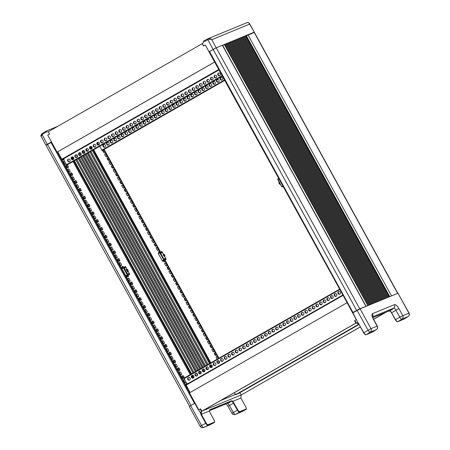 <?xml version="1.0" encoding="UTF-8"?>
<svg xmlns="http://www.w3.org/2000/svg" width="450" height="450" viewBox="0 0 450 450"><rect width="100%" height="100%" fill="white"/><g stroke="black" fill="none" stroke-linecap="round" stroke-linejoin="round"><path stroke-width="0.67" d="M222.649 45.321L246.189 35.499L389.751 296.629M246.279 35.668L247.309 35.353M103.68 149.856A1.339 0.484 60.2 0 0 103.663 149.867A1.339 0.484 60.2 0 0 103.905 151.268A1.339 0.484 60.2 0 0 104.991 152.184A1.339 0.484 60.2 0 0 104.76 150.812A1.339 0.484 60.2 0 0 103.68 149.856M104.991 152.184L104.265 152.601A1.339 0.484 -119.8 0 1 103.185 151.678A1.339 0.484 -119.8 0 1 102.938 150.278A1.339 0.484 -119.8 0 1 102.96 150.266M107.972 157.657A1.339 0.484 60.2 0 0 107.949 157.669A1.339 0.484 60.2 0 0 108.191 159.064A1.339 0.484 60.2 0 0 109.277 159.986A1.339 0.484 60.2 0 0 109.046 158.614A1.339 0.484 60.2 0 0 107.972 157.657M109.277 159.986L108.557 160.397A1.339 0.484 -119.8 0 1 107.471 159.48A1.339 0.484 -119.8 0 1 107.229 158.079A1.339 0.484 -119.8 0 1 107.246 158.068M112.258 165.459A1.339 0.484 60.2 0 0 112.236 165.465A1.339 0.484 60.2 0 0 112.483 166.866A1.339 0.484 60.2 0 0 113.563 167.788A1.339 0.484 60.2 0 0 113.338 166.416A1.339 0.484 60.2 0 0 112.258 165.459L111.516 165.881A1.339 0.484 -119.8 0 1 111.538 165.87M113.563 167.788L112.843 168.199A1.339 0.484 -119.8 0 1 111.763 167.282A1.339 0.484 -119.8 0 1 111.516 165.881M106.605 156.898A1.783 0.641 -119.8 0 1 105.171 155.621A1.783 0.641 -119.8 0 1 104.861 153.793A1.783 0.641 -119.8 0 1 106.307 155.019A1.783 0.641 -119.8 0 1 106.633 156.887A1.783 0.641 -119.8 0 1 106.605 156.898M110.891 164.7A1.783 0.641 -119.8 0 1 109.457 163.423A1.783 0.641 -119.8 0 1 109.153 161.595A1.783 0.641 -119.8 0 1 110.593 162.821A1.783 0.641 -119.8 0 1 110.919 164.689A1.783 0.641 -119.8 0 1 110.891 164.7M115.183 172.502A1.783 0.641 -119.8 0 1 113.743 171.225A1.783 0.641 -119.8 0 1 113.439 169.391A1.783 0.641 -119.8 0 1 114.885 170.623A1.783 0.641 -119.8 0 1 115.211 172.485A1.783 0.641 -119.8 0 1 115.183 172.502M63.203 159.053A1.339 0.484 60.2 0 0 63.968 159.508A1.339 0.484 60.2 0 0 63.962 158.619M63.968 159.508L63.248 159.924A1.339 0.484 -119.8 0 1 62.483 159.463M66.949 164.981A1.339 0.484 60.2 0 0 66.932 164.993A1.339 0.484 60.2 0 0 67.174 166.393A1.339 0.484 60.2 0 0 68.259 167.31A1.339 0.484 60.2 0 0 68.029 165.938A1.339 0.484 60.2 0 0 66.949 164.981L66.206 165.403A1.339 0.484 -119.8 0 1 66.229 165.392M68.259 167.31L67.534 167.726A1.339 0.484 -119.8 0 1 66.454 166.804A1.339 0.484 -119.8 0 1 66.206 165.403M71.241 172.783A1.339 0.484 60.2 0 0 71.218 172.794A1.339 0.484 60.2 0 0 71.466 174.195A1.339 0.484 60.2 0 0 72.546 175.112A1.339 0.484 60.2 0 0 72.315 173.739A1.339 0.484 60.2 0 0 71.241 172.783M72.546 175.112L71.826 175.528A1.339 0.484 -119.8 0 1 70.74 174.606A1.339 0.484 -119.8 0 1 70.498 173.205A1.339 0.484 -119.8 0 1 70.521 173.194L71.218 172.794M75.527 180.585A1.339 0.484 60.2 0 0 75.51 180.596A1.339 0.484 60.2 0 0 75.752 181.997A1.339 0.484 60.2 0 0 76.837 182.914A1.339 0.484 60.2 0 0 76.607 181.541A1.339 0.484 60.2 0 0 75.527 180.585L74.784 181.007A1.339 0.484 -119.8 0 1 74.807 180.996M76.837 182.914L76.112 183.33A1.339 0.484 -119.8 0 1 75.032 182.407A1.339 0.484 -119.8 0 1 74.784 181.007M65.734 163.457A1.783 0.641 -119.8 0 1 65.616 164.211A1.783 0.641 -119.8 0 1 65.587 164.222A1.783 0.641 -119.8 0 1 64.148 162.945A1.783 0.641 -119.8 0 1 63.844 161.117A1.783 0.641 -119.8 0 1 64.648 161.488M69.874 172.024A1.783 0.641 -119.8 0 1 68.439 170.747A1.783 0.641 -119.8 0 1 68.13 168.919A1.783 0.641 -119.8 0 1 69.576 170.145A1.783 0.641 -119.8 0 1 69.902 172.013A1.783 0.641 -119.8 0 1 69.874 172.024M74.166 179.826A1.783 0.641 -119.8 0 1 72.726 178.549A1.783 0.641 -119.8 0 1 72.422 176.721A1.783 0.641 -119.8 0 1 73.862 177.947A1.783 0.641 -119.8 0 1 74.188 179.814A1.783 0.641 -119.8 0 1 74.166 179.826M78.452 187.627A1.783 0.641 -119.8 0 1 77.017 186.351A1.783 0.641 -119.8 0 1 76.708 184.523A1.783 0.641 -119.8 0 1 78.154 185.749A1.783 0.641 -119.8 0 1 78.48 187.616A1.783 0.641 -119.8 0 1 78.452 187.627M82.485 193.624A1.783 0.641 -119.8 0 1 82.766 195.418A1.783 0.641 -119.8 0 1 81.326 194.186A1.783 0.641 -119.8 0 1 81 192.324A1.783 0.641 -119.8 0 1 82.485 193.624M119.211 178.493A1.783 0.641 -119.8 0 1 119.498 180.287A1.783 0.641 -119.8 0 1 118.058 179.061A1.783 0.641 -119.8 0 1 117.731 177.193A1.783 0.641 -119.8 0 1 119.211 178.493M86.771 201.426A1.783 0.641 -119.8 0 1 87.058 203.22A1.783 0.641 -119.8 0 1 85.612 201.988A1.783 0.641 -119.8 0 1 85.286 200.121A1.783 0.641 -119.8 0 1 86.771 201.426M123.502 186.294A1.783 0.641 -119.8 0 1 123.789 188.089A1.783 0.641 -119.8 0 1 122.344 186.862A1.783 0.641 -119.8 0 1 122.017 184.995A1.783 0.641 -119.8 0 1 123.502 186.294M91.063 209.222A1.783 0.641 -119.8 0 1 91.344 211.016A1.783 0.641 -119.8 0 1 89.904 209.79A1.783 0.641 -119.8 0 1 89.578 207.922A1.783 0.641 -119.8 0 1 91.063 209.222M127.789 194.096A1.783 0.641 -119.8 0 1 128.076 195.891A1.783 0.641 -119.8 0 1 126.63 194.664A1.783 0.641 -119.8 0 1 126.304 192.797A1.783 0.641 -119.8 0 1 127.789 194.096M95.349 217.024A1.783 0.641 -119.8 0 1 95.636 218.818A1.783 0.641 -119.8 0 1 94.191 217.592A1.783 0.641 -119.8 0 1 93.864 215.724A1.783 0.641 -119.8 0 1 95.349 217.024M132.081 201.898A1.783 0.641 -119.8 0 1 132.368 203.692A1.783 0.641 -119.8 0 1 130.922 202.466A1.783 0.641 -119.8 0 1 130.596 200.599A1.783 0.641 -119.8 0 1 132.081 201.898M99.636 224.826A1.783 0.641 -119.8 0 1 99.922 226.62A1.783 0.641 -119.8 0 1 98.477 225.394A1.783 0.641 -119.8 0 1 98.156 223.526A1.783 0.641 -119.8 0 1 99.636 224.826M136.367 209.7A1.783 0.641 -119.8 0 1 136.654 211.494A1.783 0.641 -119.8 0 1 135.208 210.268A1.783 0.641 -119.8 0 1 134.882 208.401A1.783 0.641 -119.8 0 1 136.367 209.7M103.927 232.627A1.783 0.641 -119.8 0 1 104.214 234.422A1.783 0.641 -119.8 0 1 102.769 233.196A1.783 0.641 -119.8 0 1 102.442 231.328A1.783 0.641 -119.8 0 1 103.927 232.627M140.659 217.502A1.783 0.641 -119.8 0 1 140.94 219.296A1.783 0.641 -119.8 0 1 139.5 218.07A1.783 0.641 -119.8 0 1 139.174 216.203A1.783 0.641 -119.8 0 1 140.659 217.502M108.214 240.429A1.783 0.641 -119.8 0 1 108.501 242.224A1.783 0.641 -119.8 0 1 107.055 240.998A1.783 0.641 -119.8 0 1 106.729 239.13A1.783 0.641 -119.8 0 1 108.214 240.429M144.945 225.304A1.783 0.641 -119.8 0 1 145.232 227.098A1.783 0.641 -119.8 0 1 143.786 225.872A1.783 0.641 -119.8 0 1 143.46 224.004A1.783 0.641 -119.8 0 1 144.945 225.304M112.506 248.231A1.783 0.641 -119.8 0 1 112.787 250.026A1.783 0.641 -119.8 0 1 111.347 248.799A1.783 0.641 -119.8 0 1 111.021 246.932A1.783 0.641 -119.8 0 1 112.506 248.231M149.237 233.106A1.783 0.641 -119.8 0 1 149.518 234.9A1.783 0.641 -119.8 0 1 148.078 233.668A1.783 0.641 -119.8 0 1 147.752 231.806A1.783 0.641 -119.8 0 1 149.237 233.106M116.792 256.033A1.783 0.641 -119.8 0 1 117.079 257.827A1.783 0.641 -119.8 0 1 115.633 256.601A1.783 0.641 -119.8 0 1 115.307 254.734A1.783 0.641 -119.8 0 1 116.792 256.033M153.523 240.907A1.783 0.641 -119.8 0 1 153.81 242.702A1.783 0.641 -119.8 0 1 152.364 241.47A1.783 0.641 -119.8 0 1 152.038 239.602A1.783 0.641 -119.8 0 1 153.523 240.907M121.084 263.835A1.783 0.641 -119.8 0 1 121.365 265.629A1.783 0.641 -119.8 0 1 119.925 264.398A1.783 0.641 -119.8 0 1 119.599 262.536A1.783 0.641 -119.8 0 1 121.084 263.835M157.815 248.709A1.783 0.641 -119.8 0 1 158.096 250.498A1.783 0.641 -119.8 0 1 156.656 249.272A1.783 0.641 -119.8 0 1 156.33 247.404A1.783 0.641 -119.8 0 1 157.815 248.709M129.662 279.439A1.783 0.641 -119.8 0 1 129.943 281.227A1.783 0.641 -119.8 0 1 128.503 280.001A1.783 0.641 -119.8 0 1 128.177 278.134A1.783 0.641 -119.8 0 1 129.662 279.439M166.388 264.308A1.783 0.641 -119.8 0 1 166.674 266.102A1.783 0.641 -119.8 0 1 165.229 264.876A1.783 0.641 -119.8 0 1 164.908 263.008A1.783 0.641 -119.8 0 1 166.388 264.308M133.948 287.235A1.783 0.641 -119.8 0 1 134.235 289.029A1.783 0.641 -119.8 0 1 132.789 287.803A1.783 0.641 -119.8 0 1 132.463 285.936A1.783 0.641 -119.8 0 1 133.948 287.235M170.679 272.109A1.783 0.641 -119.8 0 1 170.966 273.904A1.783 0.641 -119.8 0 1 169.521 272.678A1.783 0.641 -119.8 0 1 169.194 270.81A1.783 0.641 -119.8 0 1 170.679 272.109M138.24 295.037A1.783 0.641 -119.8 0 1 138.521 296.831A1.783 0.641 -119.8 0 1 137.081 295.605A1.783 0.641 -119.8 0 1 136.755 293.738A1.783 0.641 -119.8 0 1 138.24 295.037M174.966 279.911A1.783 0.641 -119.8 0 1 175.252 281.706A1.783 0.641 -119.8 0 1 173.807 280.479A1.783 0.641 -119.8 0 1 173.481 278.612A1.783 0.641 -119.8 0 1 174.966 279.911M142.526 302.839A1.783 0.641 -119.8 0 1 142.813 304.633A1.783 0.641 -119.8 0 1 141.368 303.407A1.783 0.641 -119.8 0 1 141.041 301.539A1.783 0.641 -119.8 0 1 142.526 302.839M179.257 287.713A1.783 0.641 -119.8 0 1 179.544 289.507A1.783 0.641 -119.8 0 1 178.099 288.281A1.783 0.641 -119.8 0 1 177.773 286.414A1.783 0.641 -119.8 0 1 179.257 287.713M146.812 310.641A1.783 0.641 -119.8 0 1 147.099 312.435A1.783 0.641 -119.8 0 1 145.654 311.209A1.783 0.641 -119.8 0 1 145.328 309.341A1.783 0.641 -119.8 0 1 146.812 310.641M183.544 295.515A1.783 0.641 -119.8 0 1 183.831 297.309A1.783 0.641 -119.8 0 1 182.385 296.083A1.783 0.641 -119.8 0 1 182.059 294.216A1.783 0.641 -119.8 0 1 183.544 295.515M151.104 318.442A1.783 0.641 -119.8 0 1 151.391 320.237A1.783 0.641 -119.8 0 1 149.946 319.011A1.783 0.641 -119.8 0 1 149.619 317.143A1.783 0.641 -119.8 0 1 151.104 318.442M187.836 303.317A1.783 0.641 -119.8 0 1 188.117 305.111A1.783 0.641 -119.8 0 1 186.677 303.879A1.783 0.641 -119.8 0 1 186.351 302.017A1.783 0.641 -119.8 0 1 187.836 303.317M155.391 326.244A1.783 0.641 -119.8 0 1 155.678 328.039A1.783 0.641 -119.8 0 1 154.232 326.812A1.783 0.641 -119.8 0 1 153.906 324.945A1.783 0.641 -119.8 0 1 155.391 326.244M192.122 311.119A1.783 0.641 -119.8 0 1 192.409 312.913A1.783 0.641 -119.8 0 1 190.963 311.681A1.783 0.641 -119.8 0 1 190.637 309.819A1.783 0.641 -119.8 0 1 192.122 311.119M159.683 334.046A1.783 0.641 -119.8 0 1 159.964 335.841A1.783 0.641 -119.8 0 1 158.524 334.614A1.783 0.641 -119.8 0 1 158.197 332.747A1.783 0.641 -119.8 0 1 159.683 334.046M196.414 318.921A1.783 0.641 -119.8 0 1 196.695 320.709A1.783 0.641 -119.8 0 1 195.255 319.483A1.783 0.641 -119.8 0 1 194.929 317.616A1.783 0.641 -119.8 0 1 196.414 318.921M163.969 341.848A1.783 0.641 -119.8 0 1 164.256 343.642A1.783 0.641 -119.8 0 1 162.81 342.411A1.783 0.641 -119.8 0 1 162.484 340.549A1.783 0.641 -119.8 0 1 163.969 341.848M200.7 326.717A1.783 0.641 -119.8 0 1 200.987 328.511A1.783 0.641 -119.8 0 1 199.541 327.285A1.783 0.641 -119.8 0 1 199.215 325.418A1.783 0.641 -119.8 0 1 200.7 326.717M168.261 349.65A1.783 0.641 -119.8 0 1 168.542 351.439A1.783 0.641 -119.8 0 1 167.102 350.213A1.783 0.641 -119.8 0 1 166.776 348.345A1.783 0.641 -119.8 0 1 168.261 349.65M204.992 334.519A1.783 0.641 -119.8 0 1 205.273 336.313A1.783 0.641 -119.8 0 1 203.833 335.087A1.783 0.641 -119.8 0 1 203.507 333.219A1.783 0.641 -119.8 0 1 204.992 334.519M172.547 357.446A1.783 0.641 -119.8 0 1 172.834 359.241A1.783 0.641 -119.8 0 1 171.388 358.014A1.783 0.641 -119.8 0 1 171.062 356.147A1.783 0.641 -119.8 0 1 172.547 357.446M209.278 342.321A1.783 0.641 -119.8 0 1 209.565 344.115A1.783 0.641 -119.8 0 1 208.119 342.889A1.783 0.641 -119.8 0 1 207.793 341.021A1.783 0.641 -119.8 0 1 209.278 342.321M176.839 365.248A1.783 0.641 -119.8 0 1 177.12 367.043A1.783 0.641 -119.8 0 1 175.68 365.816A1.783 0.641 -119.8 0 1 175.354 363.949A1.783 0.641 -119.8 0 1 176.839 365.248M213.564 350.123A1.783 0.641 -119.8 0 1 213.851 351.917A1.783 0.641 -119.8 0 1 212.406 350.691A1.783 0.641 -119.8 0 1 212.085 348.823A1.783 0.641 -119.8 0 1 213.564 350.123M181.125 373.05A1.783 0.641 -119.8 0 1 181.412 374.844A1.783 0.641 -119.8 0 1 179.966 373.618A1.783 0.641 -119.8 0 1 179.64 371.751A1.783 0.641 -119.8 0 1 181.125 373.05M217.187 359.196A1.783 0.641 -119.8 0 1 216.371 356.625A1.783 0.641 -119.8 0 1 217.856 357.924A1.783 0.641 -119.8 0 1 218.171 358.633M185.822 381.892A1.783 0.641 -119.8 0 1 185.698 382.646A1.783 0.641 -119.8 0 1 184.258 381.42A1.783 0.641 -119.8 0 1 183.932 379.553A1.783 0.641 -119.8 0 1 184.736 379.924M186.452 300.42A1.339 0.484 -119.8 0 1 185.377 299.464A1.339 0.484 -119.8 0 1 185.147 298.091A1.339 0.484 -119.8 0 1 186.232 299.008A1.339 0.484 -119.8 0 1 186.474 300.409A1.339 0.484 -119.8 0 1 186.452 300.42M186.474 300.409L185.754 300.819A1.339 0.484 -119.8 0 1 185.732 300.831A1.339 0.484 -119.8 0 1 184.657 299.874A1.339 0.484 -119.8 0 1 184.427 298.502L185.147 298.091M149.726 315.546A1.339 0.484 -119.8 0 1 148.646 314.589A1.339 0.484 -119.8 0 1 148.416 313.217A1.339 0.484 -119.8 0 1 149.501 314.134A1.339 0.484 -119.8 0 1 149.743 315.534A1.339 0.484 -119.8 0 1 149.726 315.546L149.023 315.951A1.339 0.484 -119.8 0 1 149.001 315.956A1.339 0.484 -119.8 0 1 147.926 315A1.339 0.484 -119.8 0 1 147.696 313.627L148.416 313.217M182.166 292.618A1.339 0.484 -119.8 0 1 181.086 291.662A1.339 0.484 -119.8 0 1 180.861 290.289A1.339 0.484 -119.8 0 1 181.941 291.206A1.339 0.484 -119.8 0 1 182.188 292.607A1.339 0.484 -119.8 0 1 182.166 292.618M182.188 292.607L181.463 293.023A1.339 0.484 -119.8 0 1 181.446 293.029A1.339 0.484 -119.8 0 1 180.366 292.072A1.339 0.484 -119.8 0 1 180.135 290.7L180.861 290.289M145.434 307.744A1.339 0.484 -119.8 0 1 144.36 306.787A1.339 0.484 -119.8 0 1 144.129 305.415A1.339 0.484 -119.8 0 1 145.209 306.338A1.339 0.484 -119.8 0 1 145.457 307.733A1.339 0.484 -119.8 0 1 145.434 307.744M145.457 307.733L144.737 308.149A1.339 0.484 -119.8 0 1 144.714 308.16A1.339 0.484 -119.8 0 1 143.634 307.198A1.339 0.484 -119.8 0 1 143.409 305.826L144.129 305.415M195.03 316.024A1.339 0.484 -119.8 0 1 193.956 315.062A1.339 0.484 -119.8 0 1 193.725 313.689A1.339 0.484 -119.8 0 1 194.811 314.612A1.339 0.484 -119.8 0 1 195.053 316.012A1.339 0.484 -119.8 0 1 195.03 316.024M195.053 316.012L194.333 316.423A1.339 0.484 -119.8 0 1 194.31 316.434A1.339 0.484 -119.8 0 1 193.236 315.478A1.339 0.484 -119.8 0 1 193.005 314.106L193.725 313.689M158.304 331.149A1.339 0.484 -119.8 0 1 157.224 330.193A1.339 0.484 -119.8 0 1 156.994 328.821A1.339 0.484 -119.8 0 1 158.079 329.738A1.339 0.484 -119.8 0 1 158.321 331.138A1.339 0.484 -119.8 0 1 158.304 331.149L157.601 331.549A1.339 0.484 -119.8 0 1 157.579 331.56A1.339 0.484 -119.8 0 1 156.504 330.604A1.339 0.484 -119.8 0 1 156.274 329.231L156.994 328.821M190.744 308.222A1.339 0.484 -119.8 0 1 189.664 307.266A1.339 0.484 -119.8 0 1 189.439 305.893A1.339 0.484 -119.8 0 1 190.519 306.81A1.339 0.484 -119.8 0 1 190.766 308.211A1.339 0.484 -119.8 0 1 190.744 308.222M190.766 308.211L190.041 308.621A1.339 0.484 -119.8 0 1 190.024 308.632A1.339 0.484 -119.8 0 1 188.944 307.676A1.339 0.484 -119.8 0 1 188.713 306.304L189.439 305.893M154.013 323.348A1.339 0.484 -119.8 0 1 152.933 322.391A1.339 0.484 -119.8 0 1 152.708 321.019A1.339 0.484 -119.8 0 1 153.787 321.936A1.339 0.484 -119.8 0 1 154.035 323.336A1.339 0.484 -119.8 0 1 154.013 323.348M154.035 323.336L153.309 323.752A1.339 0.484 -119.8 0 1 153.292 323.758A1.339 0.484 -119.8 0 1 152.213 322.802A1.339 0.484 -119.8 0 1 151.982 321.429L152.708 321.019M169.301 269.213A1.339 0.484 -119.8 0 1 168.221 268.256A1.339 0.484 -119.8 0 1 167.991 266.884A1.339 0.484 -119.8 0 1 169.076 267.806A1.339 0.484 -119.8 0 1 169.318 269.207A1.339 0.484 -119.8 0 1 169.301 269.213L168.598 269.618A1.339 0.484 -119.8 0 1 168.576 269.629A1.339 0.484 -119.8 0 1 167.501 268.667A1.339 0.484 -119.8 0 1 167.271 267.294L167.991 266.884M132.57 284.344A1.339 0.484 -119.8 0 1 131.49 283.382A1.339 0.484 -119.8 0 1 131.259 282.009A1.339 0.484 -119.8 0 1 132.345 282.932A1.339 0.484 -119.8 0 1 132.587 284.332A1.339 0.484 -119.8 0 1 132.57 284.344L131.867 284.743A1.339 0.484 -119.8 0 1 131.85 284.754A1.339 0.484 -119.8 0 1 130.77 283.798A1.339 0.484 -119.8 0 1 130.539 282.426L131.259 282.009M164.768 259.976A1.339 0.484 -119.8 0 1 165.032 261.405A1.339 0.484 -119.8 0 1 165.009 261.411A1.339 0.484 -119.8 0 1 163.952 260.488M165.032 261.405L164.312 261.816A1.339 0.484 -119.8 0 1 164.289 261.827A1.339 0.484 -119.8 0 1 163.226 260.899M128.042 275.102A1.339 0.484 -119.8 0 1 128.301 276.531A1.339 0.484 -119.8 0 1 128.278 276.542A1.339 0.484 -119.8 0 1 127.221 275.614M128.301 276.531L127.581 276.941A1.339 0.484 -119.8 0 1 127.558 276.952A1.339 0.484 -119.8 0 1 126.501 276.024M177.879 284.816A1.339 0.484 -119.8 0 1 176.799 283.86A1.339 0.484 -119.8 0 1 176.569 282.488A1.339 0.484 -119.8 0 1 177.654 283.404A1.339 0.484 -119.8 0 1 177.896 284.805A1.339 0.484 -119.8 0 1 177.879 284.816M177.896 284.805L177.176 285.221A1.339 0.484 -119.8 0 1 177.154 285.227A1.339 0.484 -119.8 0 1 176.079 284.271A1.339 0.484 -119.8 0 1 175.849 282.898L176.569 282.488M141.148 299.942A1.339 0.484 -119.8 0 1 140.068 298.986A1.339 0.484 -119.8 0 1 139.838 297.613A1.339 0.484 -119.8 0 1 140.923 298.536A1.339 0.484 -119.8 0 1 141.165 299.936A1.339 0.484 -119.8 0 1 141.148 299.942M141.165 299.936L140.445 300.347A1.339 0.484 -119.8 0 1 140.422 300.358A1.339 0.484 -119.8 0 1 139.348 299.396A1.339 0.484 -119.8 0 1 139.118 298.024L139.838 297.613M173.588 277.014A1.339 0.484 -119.8 0 1 172.507 276.058A1.339 0.484 -119.8 0 1 172.282 274.686A1.339 0.484 -119.8 0 1 173.362 275.608A1.339 0.484 -119.8 0 1 173.61 277.003A1.339 0.484 -119.8 0 1 173.588 277.014M173.61 277.003L172.89 277.419A1.339 0.484 -119.8 0 1 172.868 277.431A1.339 0.484 -119.8 0 1 171.787 276.469A1.339 0.484 -119.8 0 1 171.562 275.096L172.282 274.686M136.856 292.14A1.339 0.484 -119.8 0 1 135.782 291.184A1.339 0.484 -119.8 0 1 135.551 289.811A1.339 0.484 -119.8 0 1 136.631 290.734A1.339 0.484 -119.8 0 1 136.879 292.134A1.339 0.484 -119.8 0 1 136.856 292.14M136.879 292.134L136.159 292.545A1.339 0.484 -119.8 0 1 136.136 292.556A1.339 0.484 -119.8 0 1 135.056 291.6A1.339 0.484 -119.8 0 1 134.831 290.222L135.551 289.811M219.381 362.874A1.339 0.484 -119.8 0 1 218.706 361.71A1.339 0.484 -119.8 0 1 218.739 360.911L218.88 360.832M184.033 377.955A1.339 0.484 -119.8 0 1 182.959 376.999A1.339 0.484 -119.8 0 1 182.728 375.626A1.339 0.484 -119.8 0 1 183.808 376.549A1.339 0.484 -119.8 0 1 184.056 377.949A1.339 0.484 -119.8 0 1 184.033 377.955M184.056 377.949L183.336 378.36A1.339 0.484 -119.8 0 1 183.313 378.371A1.339 0.484 -119.8 0 1 182.233 377.409A1.339 0.484 -119.8 0 1 182.008 376.037L182.728 375.626M216.478 355.027A1.339 0.484 -119.8 0 1 215.398 354.071A1.339 0.484 -119.8 0 1 215.167 352.699A1.339 0.484 -119.8 0 1 216.253 353.621A1.339 0.484 -119.8 0 1 216.495 355.016A1.339 0.484 -119.8 0 1 216.478 355.027M216.495 355.016L215.775 355.433A1.339 0.484 -119.8 0 1 215.752 355.444A1.339 0.484 -119.8 0 1 214.678 354.482A1.339 0.484 -119.8 0 1 214.447 353.109L215.167 352.699M179.747 370.153A1.339 0.484 -119.8 0 1 178.667 369.197A1.339 0.484 -119.8 0 1 178.436 367.824A1.339 0.484 -119.8 0 1 179.522 368.747A1.339 0.484 -119.8 0 1 179.764 370.147A1.339 0.484 -119.8 0 1 179.747 370.153M179.764 370.147L179.044 370.558A1.339 0.484 -119.8 0 1 179.027 370.569A1.339 0.484 -119.8 0 1 177.947 369.608A1.339 0.484 -119.8 0 1 177.716 368.235L178.436 367.824M186.969 384.165A1.339 0.484 -119.8 0 1 187.014 383.428A1.339 0.484 -119.8 0 1 187.678 383.76M186.249 384.576A1.339 0.484 -119.8 0 1 186.294 383.839L187.014 383.428M203.608 331.622A1.339 0.484 -119.8 0 1 202.534 330.666A1.339 0.484 -119.8 0 1 202.303 329.293A1.339 0.484 -119.8 0 1 203.383 330.216A1.339 0.484 -119.8 0 1 203.631 331.616A1.339 0.484 -119.8 0 1 203.608 331.622M203.631 331.616L202.911 332.027A1.339 0.484 -119.8 0 1 202.888 332.038A1.339 0.484 -119.8 0 1 201.808 331.082A1.339 0.484 -119.8 0 1 201.583 329.709L202.303 329.293M166.877 346.753A1.339 0.484 -119.8 0 1 165.803 345.791A1.339 0.484 -119.8 0 1 165.572 344.419A1.339 0.484 -119.8 0 1 166.657 345.341A1.339 0.484 -119.8 0 1 166.899 346.742A1.339 0.484 -119.8 0 1 166.877 346.753M166.899 346.742L166.179 347.152A1.339 0.484 -119.8 0 1 166.157 347.164A1.339 0.484 -119.8 0 1 165.083 346.207A1.339 0.484 -119.8 0 1 164.852 344.835L165.572 344.419M199.322 323.826A1.339 0.484 -119.8 0 1 198.242 322.864A1.339 0.484 -119.8 0 1 198.011 321.491A1.339 0.484 -119.8 0 1 199.097 322.414A1.339 0.484 -119.8 0 1 199.339 323.814A1.339 0.484 -119.8 0 1 199.322 323.826M199.339 323.814L198.619 324.225A1.339 0.484 -119.8 0 1 198.602 324.236A1.339 0.484 -119.8 0 1 197.522 323.28A1.339 0.484 -119.8 0 1 197.291 321.907L198.011 321.491M162.591 338.951A1.339 0.484 -119.8 0 1 161.511 337.995A1.339 0.484 -119.8 0 1 161.286 336.623A1.339 0.484 -119.8 0 1 162.366 337.539A1.339 0.484 -119.8 0 1 162.613 338.94A1.339 0.484 -119.8 0 1 162.591 338.951M162.613 338.94L161.888 339.351A1.339 0.484 -119.8 0 1 161.871 339.362A1.339 0.484 -119.8 0 1 160.791 338.406A1.339 0.484 -119.8 0 1 160.56 337.033L161.286 336.623M212.186 347.226A1.339 0.484 -119.8 0 1 211.112 346.269A1.339 0.484 -119.8 0 1 210.881 344.897A1.339 0.484 -119.8 0 1 211.961 345.819A1.339 0.484 -119.8 0 1 212.209 347.22A1.339 0.484 -119.8 0 1 212.186 347.226M212.209 347.22L211.489 347.631A1.339 0.484 -119.8 0 1 211.466 347.642A1.339 0.484 -119.8 0 1 210.386 346.68A1.339 0.484 -119.8 0 1 210.161 345.308L210.881 344.897M175.455 362.351A1.339 0.484 -119.8 0 1 174.381 361.395A1.339 0.484 -119.8 0 1 174.15 360.022A1.339 0.484 -119.8 0 1 175.23 360.945A1.339 0.484 -119.8 0 1 175.477 362.346A1.339 0.484 -119.8 0 1 175.455 362.351M175.477 362.346L174.757 362.756A1.339 0.484 -119.8 0 1 174.735 362.767A1.339 0.484 -119.8 0 1 173.655 361.811A1.339 0.484 -119.8 0 1 173.43 360.439L174.15 360.022M207.9 339.424A1.339 0.484 -119.8 0 1 206.82 338.468A1.339 0.484 -119.8 0 1 206.589 337.095A1.339 0.484 -119.8 0 1 207.675 338.017A1.339 0.484 -119.8 0 1 207.917 339.418A1.339 0.484 -119.8 0 1 207.9 339.424M207.917 339.418L207.197 339.829A1.339 0.484 -119.8 0 1 207.18 339.84A1.339 0.484 -119.8 0 1 206.1 338.878A1.339 0.484 -119.8 0 1 205.869 337.506L206.589 337.095M171.169 354.555A1.339 0.484 -119.8 0 1 170.089 353.593A1.339 0.484 -119.8 0 1 169.864 352.221A1.339 0.484 -119.8 0 1 170.944 353.143A1.339 0.484 -119.8 0 1 171.186 354.544A1.339 0.484 -119.8 0 1 171.169 354.555M171.186 354.544L170.466 354.954A1.339 0.484 -119.8 0 1 170.449 354.966A1.339 0.484 -119.8 0 1 169.369 354.009A1.339 0.484 -119.8 0 1 169.138 352.637L169.864 352.221M85.393 198.529A1.339 0.484 -119.8 0 1 84.313 197.567A1.339 0.484 -119.8 0 1 84.082 196.194A1.339 0.484 -119.8 0 1 85.168 197.117A1.339 0.484 -119.8 0 1 85.41 198.518A1.339 0.484 -119.8 0 1 85.393 198.529M85.41 198.518L84.69 198.928A1.339 0.484 -119.8 0 1 84.673 198.939A1.339 0.484 -119.8 0 1 83.593 197.983A1.339 0.484 -119.8 0 1 83.362 196.611L84.082 196.194M122.124 183.403A1.339 0.484 -119.8 0 1 121.044 182.441A1.339 0.484 -119.8 0 1 120.814 181.069A1.339 0.484 -119.8 0 1 121.899 181.991A1.339 0.484 -119.8 0 1 122.141 183.392A1.339 0.484 -119.8 0 1 122.124 183.403M122.141 183.392L121.421 183.803A1.339 0.484 -119.8 0 1 121.399 183.814A1.339 0.484 -119.8 0 1 120.324 182.857A1.339 0.484 -119.8 0 1 120.094 181.485L120.814 181.069M89.679 206.331A1.339 0.484 -119.8 0 1 88.605 205.369A1.339 0.484 -119.8 0 1 88.374 203.996A1.339 0.484 -119.8 0 1 89.454 204.919A1.339 0.484 -119.8 0 1 89.702 206.319A1.339 0.484 -119.8 0 1 89.679 206.331L88.982 206.73A1.339 0.484 -119.8 0 1 88.959 206.741A1.339 0.484 -119.8 0 1 87.879 205.785A1.339 0.484 -119.8 0 1 87.654 204.412L88.374 203.996M126.411 191.199A1.339 0.484 -119.8 0 1 125.336 190.243A1.339 0.484 -119.8 0 1 125.106 188.871A1.339 0.484 -119.8 0 1 126.186 189.793A1.339 0.484 -119.8 0 1 126.433 191.194A1.339 0.484 -119.8 0 1 126.411 191.199L125.713 191.604A1.339 0.484 -119.8 0 1 125.691 191.616A1.339 0.484 -119.8 0 1 124.611 190.654A1.339 0.484 -119.8 0 1 124.386 189.281L125.106 188.871M117.832 175.601A1.339 0.484 -119.8 0 1 116.758 174.639A1.339 0.484 -119.8 0 1 116.528 173.267A1.339 0.484 -119.8 0 1 117.608 174.189A1.339 0.484 -119.8 0 1 117.855 175.59A1.339 0.484 -119.8 0 1 117.832 175.601M117.855 175.59L117.135 176.001A1.339 0.484 -119.8 0 1 117.112 176.012A1.339 0.484 -119.8 0 1 116.032 175.056A1.339 0.484 -119.8 0 1 115.808 173.683L116.528 173.267M81.101 190.727A1.339 0.484 -119.8 0 1 80.027 189.771A1.339 0.484 -119.8 0 1 79.796 188.398A1.339 0.484 -119.8 0 1 80.882 189.315A1.339 0.484 -119.8 0 1 81.124 190.716A1.339 0.484 -119.8 0 1 81.101 190.727L80.404 191.126A1.339 0.484 -119.8 0 1 80.381 191.138A1.339 0.484 -119.8 0 1 79.307 190.181A1.339 0.484 -119.8 0 1 79.076 188.809L79.796 188.398M152.145 238.011A1.339 0.484 -119.8 0 1 151.065 237.054A1.339 0.484 -119.8 0 1 150.84 235.676A1.339 0.484 -119.8 0 1 151.92 236.599A1.339 0.484 -119.8 0 1 152.162 237.999A1.339 0.484 -119.8 0 1 152.145 238.011M152.162 237.999L151.442 238.41A1.339 0.484 -119.8 0 1 151.425 238.421A1.339 0.484 -119.8 0 1 150.345 237.465A1.339 0.484 -119.8 0 1 150.114 236.093L150.84 235.676M115.414 253.136A1.339 0.484 -119.8 0 1 114.334 252.18A1.339 0.484 -119.8 0 1 114.109 250.808A1.339 0.484 -119.8 0 1 115.189 251.724A1.339 0.484 -119.8 0 1 115.436 253.125A1.339 0.484 -119.8 0 1 115.414 253.136L114.711 253.541A1.339 0.484 -119.8 0 1 114.694 253.547A1.339 0.484 -119.8 0 1 113.614 252.591A1.339 0.484 -119.8 0 1 113.383 251.218L114.109 250.808M147.853 230.209A1.339 0.484 -119.8 0 1 146.779 229.252A1.339 0.484 -119.8 0 1 146.548 227.88A1.339 0.484 -119.8 0 1 147.634 228.797A1.339 0.484 -119.8 0 1 147.876 230.197A1.339 0.484 -119.8 0 1 147.853 230.209M147.876 230.197L147.156 230.608A1.339 0.484 -119.8 0 1 147.133 230.619A1.339 0.484 -119.8 0 1 146.059 229.663A1.339 0.484 -119.8 0 1 145.828 228.291L146.548 227.88M111.127 245.334A1.339 0.484 -119.8 0 1 110.047 244.378A1.339 0.484 -119.8 0 1 109.817 243.006A1.339 0.484 -119.8 0 1 110.903 243.922A1.339 0.484 -119.8 0 1 111.144 245.323A1.339 0.484 -119.8 0 1 111.127 245.334M111.144 245.323L110.424 245.739A1.339 0.484 -119.8 0 1 110.402 245.745A1.339 0.484 -119.8 0 1 109.328 244.789A1.339 0.484 -119.8 0 1 109.097 243.416L109.817 243.006M159.559 252.489A1.339 0.484 -119.8 0 1 159.412 251.28A1.339 0.484 -119.8 0 1 160.447 252.112M158.833 252.9A1.339 0.484 -119.8 0 1 158.692 251.696L159.412 251.28M122.844 267.654A1.339 0.484 -119.8 0 1 122.687 266.406A1.339 0.484 -119.8 0 1 123.716 267.244M122.124 268.065A1.339 0.484 -119.8 0 1 121.961 266.822L122.687 266.406M156.431 245.812A1.339 0.484 -119.8 0 1 155.357 244.851A1.339 0.484 -119.8 0 1 155.126 243.478A1.339 0.484 -119.8 0 1 156.206 244.401A1.339 0.484 -119.8 0 1 156.454 245.801A1.339 0.484 -119.8 0 1 156.431 245.812M156.454 245.801L155.734 246.212A1.339 0.484 -119.8 0 1 155.711 246.223A1.339 0.484 -119.8 0 1 154.631 245.267A1.339 0.484 -119.8 0 1 154.406 243.894L155.126 243.478M119.7 260.938A1.339 0.484 -119.8 0 1 118.626 259.982A1.339 0.484 -119.8 0 1 118.395 258.609A1.339 0.484 -119.8 0 1 119.481 259.526A1.339 0.484 -119.8 0 1 119.722 260.927A1.339 0.484 -119.8 0 1 119.7 260.938M119.722 260.927L119.002 261.338A1.339 0.484 -119.8 0 1 118.98 261.349A1.339 0.484 -119.8 0 1 117.906 260.392A1.339 0.484 -119.8 0 1 117.675 259.02L118.395 258.609M134.989 206.803A1.339 0.484 -119.8 0 1 133.909 205.847A1.339 0.484 -119.8 0 1 133.684 204.474A1.339 0.484 -119.8 0 1 134.764 205.397A1.339 0.484 -119.8 0 1 135.011 206.792A1.339 0.484 -119.8 0 1 134.989 206.803L134.286 207.208A1.339 0.484 -119.8 0 1 134.269 207.219A1.339 0.484 -119.8 0 1 133.189 206.257A1.339 0.484 -119.8 0 1 132.958 204.885L133.684 204.474M98.258 221.929A1.339 0.484 -119.8 0 1 97.183 220.972A1.339 0.484 -119.8 0 1 96.953 219.6A1.339 0.484 -119.8 0 1 98.032 220.523A1.339 0.484 -119.8 0 1 98.28 221.923A1.339 0.484 -119.8 0 1 98.258 221.929L97.56 222.334A1.339 0.484 -119.8 0 1 97.538 222.345A1.339 0.484 -119.8 0 1 96.457 221.389A1.339 0.484 -119.8 0 1 96.233 220.011L96.953 219.6M130.703 199.001A1.339 0.484 -119.8 0 1 129.623 198.045A1.339 0.484 -119.8 0 1 129.392 196.672A1.339 0.484 -119.8 0 1 130.477 197.595A1.339 0.484 -119.8 0 1 130.719 198.996A1.339 0.484 -119.8 0 1 130.703 199.001M130.719 198.996L129.999 199.406A1.339 0.484 -119.8 0 1 129.977 199.417A1.339 0.484 -119.8 0 1 128.903 198.456A1.339 0.484 -119.8 0 1 128.672 197.083L129.392 196.672M93.971 214.132A1.339 0.484 -119.8 0 1 92.891 213.171A1.339 0.484 -119.8 0 1 92.661 211.798A1.339 0.484 -119.8 0 1 93.746 212.721A1.339 0.484 -119.8 0 1 93.988 214.121A1.339 0.484 -119.8 0 1 93.971 214.132M93.988 214.121L93.268 214.532A1.339 0.484 -119.8 0 1 93.251 214.543A1.339 0.484 -119.8 0 1 92.171 213.587A1.339 0.484 -119.8 0 1 91.941 212.214L92.661 211.798M143.567 222.407A1.339 0.484 -119.8 0 1 142.487 221.451A1.339 0.484 -119.8 0 1 142.262 220.078A1.339 0.484 -119.8 0 1 143.342 220.995A1.339 0.484 -119.8 0 1 143.589 222.396A1.339 0.484 -119.8 0 1 143.567 222.407M143.589 222.396L142.864 222.812A1.339 0.484 -119.8 0 1 142.847 222.817A1.339 0.484 -119.8 0 1 141.767 221.861A1.339 0.484 -119.8 0 1 141.536 220.489L142.262 220.078M106.836 237.532A1.339 0.484 -119.8 0 1 105.756 236.576A1.339 0.484 -119.8 0 1 105.531 235.204A1.339 0.484 -119.8 0 1 106.611 236.126A1.339 0.484 -119.8 0 1 106.858 237.521A1.339 0.484 -119.8 0 1 106.836 237.532M106.858 237.521L106.133 237.938A1.339 0.484 -119.8 0 1 106.116 237.949A1.339 0.484 -119.8 0 1 105.036 236.987A1.339 0.484 -119.8 0 1 104.811 235.614L105.531 235.204M139.281 214.605A1.339 0.484 -119.8 0 1 138.201 213.649A1.339 0.484 -119.8 0 1 137.97 212.276A1.339 0.484 -119.8 0 1 139.056 213.193A1.339 0.484 -119.8 0 1 139.297 214.594A1.339 0.484 -119.8 0 1 139.281 214.605M139.297 214.594L138.578 215.01A1.339 0.484 -119.8 0 1 138.555 215.016A1.339 0.484 -119.8 0 1 137.481 214.059A1.339 0.484 -119.8 0 1 137.25 212.687L137.97 212.276M102.549 229.731A1.339 0.484 -119.8 0 1 101.469 228.774A1.339 0.484 -119.8 0 1 101.239 227.402A1.339 0.484 -119.8 0 1 102.324 228.324A1.339 0.484 -119.8 0 1 102.566 229.725A1.339 0.484 -119.8 0 1 102.549 229.731M102.566 229.725L101.846 230.136A1.339 0.484 -119.8 0 1 101.824 230.147A1.339 0.484 -119.8 0 1 100.749 229.185A1.339 0.484 -119.8 0 1 100.519 227.812L101.239 227.402M50.541 142.746L51.508 141.964M218.616 358.374L216.619 354.735M215.539 352.777L212.327 346.933M211.252 344.976L208.041 339.131M206.961 337.174L203.749 331.329M202.674 329.372L199.463 323.533M198.388 321.57L195.171 315.731M194.096 313.774L190.884 307.929M189.81 305.972L186.598 300.127M185.518 298.17L182.306 292.326M181.232 290.368L178.02 284.524M176.94 282.566L173.728 276.722M172.654 274.764L169.442 268.92M168.362 266.963L165.15 261.118M159.789 251.359L156.572 245.52M155.498 243.562L152.286 237.718M151.211 235.761L147.999 229.916M146.919 227.959L143.707 222.114M142.633 220.157L139.421 214.312M138.341 212.355L135.129 206.511M134.055 204.553L130.843 198.709M129.763 196.751L126.551 190.907M125.477 188.949L122.265 183.105M121.185 181.148L117.973 175.309M116.899 173.351L113.687 167.507M112.612 165.549L109.395 159.705M108.321 157.748L105.109 151.903M104.034 149.946L103.826 149.569M208.029 364.433L90.872 151.324M207.163 364.928L90.006 151.819M207.023 365.006L89.865 151.898M207.641 369.546L206.511 367.487M205.594 365.822L88.436 152.713M87.553 151.11L86.422 149.051M204.727 366.317L87.57 153.208M204.418 366.497L87.261 153.388M204.879 370.074L204.564 369.501M203.276 367.155L86.113 154.041M84.791 151.639L84.476 151.065M204.525 371.498L203.209 369.107M202.41 367.65L85.252 154.536M84.437 153.062L83.121 150.671M204.396 371.604L203.085 369.219M202.264 367.729L85.106 154.62M84.313 153.169L83.002 150.784M201.122 368.387L83.959 155.273M200.256 368.882L83.098 155.768M199.946 369.056L82.789 155.947M200.908 373.551L199.597 371.16M198.799 369.714L81.641 156.6M80.82 155.115L79.509 152.724M199.766 373.545L199.058 372.251M197.933 370.209L80.775 157.095M79.678 155.109L78.969 153.816M199.412 373.236L199.131 372.724M197.792 370.288L80.634 157.179M79.324 154.8L79.043 154.288M196.644 370.946L79.487 157.838M197.612 374.777L196.841 373.376M195.778 371.441L78.621 158.333M77.524 156.341L76.753 154.941M197.488 375.283L196.346 373.219M195.469 371.616L78.311 158.507M77.4 156.847L76.264 154.783M194.04 372.431L76.883 159.322M193.174 372.926L76.016 159.817M193.033 373.011L75.876 159.896M189.894 392.619L57.555 151.886M222.126 80.01A1.423 1.327 67.6 0 1 220.213 79.267A1.423 1.327 67.6 0 1 222.632 78.176A1.423 1.327 67.6 0 1 222.126 80.01M221.141 77.372A1.423 1.327 -112.4 0 0 222.204 79.959M218.464 82.103A1.423 1.327 67.6 0 1 216.546 81.36A1.423 1.327 67.6 0 1 218.97 80.269A1.423 1.327 67.6 0 1 218.464 82.103M217.474 79.464A1.423 1.327 -112.4 0 0 218.542 82.052M214.796 84.201A1.423 1.327 67.6 0 1 212.884 83.458A1.423 1.327 67.6 0 1 215.303 82.367A1.423 1.327 67.6 0 1 214.796 84.201M213.812 81.562A1.423 1.327 -112.4 0 0 214.875 84.15M211.134 86.293A1.423 1.327 67.6 0 1 209.222 85.551A1.423 1.327 67.6 0 1 211.641 84.465A1.423 1.327 67.6 0 1 211.134 86.293M210.15 83.655A1.423 1.327 -112.4 0 0 211.213 86.248M207.472 88.391A1.423 1.327 67.6 0 1 205.554 87.649A1.423 1.327 67.6 0 1 207.979 86.558A1.423 1.327 67.6 0 1 207.472 88.391M206.482 85.753A1.423 1.327 -112.4 0 0 207.551 88.341M203.805 90.484A1.423 1.327 67.6 0 1 201.893 89.741A1.423 1.327 67.6 0 1 204.311 88.656A1.423 1.327 67.6 0 1 203.805 90.484M202.821 87.846A1.423 1.327 -112.4 0 0 203.884 90.439M200.143 92.582A1.423 1.327 67.6 0 1 198.231 91.839A1.423 1.327 67.6 0 1 200.649 90.748A1.423 1.327 67.6 0 1 200.143 92.582M199.153 89.944A1.423 1.327 -112.4 0 0 200.222 92.531M196.476 94.68A1.423 1.327 67.6 0 1 194.563 93.938A1.423 1.327 67.6 0 1 196.987 92.846A1.423 1.327 67.6 0 1 196.476 94.68M195.491 92.042A1.423 1.327 -112.4 0 0 196.56 94.629M192.814 96.772A1.423 1.327 67.6 0 1 190.901 96.03A1.423 1.327 67.6 0 1 193.32 94.944A1.423 1.327 67.6 0 1 192.814 96.772M191.829 94.134A1.423 1.327 -112.4 0 0 192.893 96.722M189.152 98.871A1.423 1.327 67.6 0 1 187.234 98.128A1.423 1.327 67.6 0 1 189.658 97.037A1.423 1.327 67.6 0 1 189.152 98.871M188.162 96.233A1.423 1.327 -112.4 0 0 189.231 98.82M185.484 100.963A1.423 1.327 67.6 0 1 183.572 100.221A1.423 1.327 67.6 0 1 185.991 99.135A1.423 1.327 67.6 0 1 185.484 100.963M184.5 98.325A1.423 1.327 -112.4 0 0 185.563 100.918M181.822 103.061A1.423 1.327 67.6 0 1 179.91 102.319A1.423 1.327 67.6 0 1 182.329 101.228A1.423 1.327 67.6 0 1 181.822 103.061M180.838 100.423A1.423 1.327 -112.4 0 0 181.901 103.011M178.161 105.159A1.423 1.327 67.6 0 1 176.243 104.417A1.423 1.327 67.6 0 1 178.667 103.326A1.423 1.327 67.6 0 1 178.161 105.159M177.171 102.521A1.423 1.327 -112.4 0 0 178.239 105.109M174.493 107.252A1.423 1.327 67.6 0 1 172.581 106.509A1.423 1.327 67.6 0 1 174.999 105.418A1.423 1.327 67.6 0 1 174.493 107.252M173.509 104.614A1.423 1.327 -112.4 0 0 174.572 107.201M170.831 109.35A1.423 1.327 67.6 0 1 168.919 108.608A1.423 1.327 67.6 0 1 171.338 107.516A1.423 1.327 67.6 0 1 170.831 109.35M169.841 106.712A1.423 1.327 -112.4 0 0 170.91 109.299M167.169 111.442A1.423 1.327 67.6 0 1 165.251 110.7A1.423 1.327 67.6 0 1 167.676 109.614A1.423 1.327 67.6 0 1 167.169 111.442M166.179 108.804A1.423 1.327 -112.4 0 0 167.248 111.397M163.502 113.541A1.423 1.327 67.6 0 1 161.589 112.798A1.423 1.327 67.6 0 1 164.008 111.707A1.423 1.327 67.6 0 1 163.502 113.541M162.518 110.903A1.423 1.327 -112.4 0 0 163.581 113.49M159.84 115.633A1.423 1.327 67.6 0 1 157.922 114.891A1.423 1.327 67.6 0 1 160.346 113.805A1.423 1.327 67.6 0 1 159.84 115.633M158.85 112.995A1.423 1.327 -112.4 0 0 159.919 115.588M156.172 117.731A1.423 1.327 67.6 0 1 154.26 116.989A1.423 1.327 67.6 0 1 156.684 115.897A1.423 1.327 67.6 0 1 156.172 117.731M155.188 115.093A1.423 1.327 -112.4 0 0 156.251 117.681M152.511 119.829A1.423 1.327 67.6 0 1 150.598 119.087A1.423 1.327 67.6 0 1 153.017 117.996A1.423 1.327 67.6 0 1 152.511 119.829M151.526 117.191A1.423 1.327 -112.4 0 0 152.589 119.779M148.849 121.922A1.423 1.327 67.6 0 1 146.931 121.179A1.423 1.327 67.6 0 1 149.355 120.088A1.423 1.327 67.6 0 1 148.849 121.922M147.859 119.284A1.423 1.327 -112.4 0 0 148.928 121.871M145.181 124.02A1.423 1.327 67.6 0 1 143.269 123.278A1.423 1.327 67.6 0 1 145.688 122.186A1.423 1.327 67.6 0 1 145.181 124.02M144.197 121.382A1.423 1.327 -112.4 0 0 145.26 123.969M141.519 126.112A1.423 1.327 67.6 0 1 139.607 125.37A1.423 1.327 67.6 0 1 142.026 124.284A1.423 1.327 67.6 0 1 141.519 126.112M140.529 123.474A1.423 1.327 -112.4 0 0 141.598 126.067M137.858 128.211A1.423 1.327 67.6 0 1 135.939 127.468A1.423 1.327 67.6 0 1 138.364 126.377A1.423 1.327 67.6 0 1 137.858 128.211M136.868 125.573A1.423 1.327 -112.4 0 0 137.936 128.16M134.19 130.309A1.423 1.327 67.6 0 1 132.278 129.566A1.423 1.327 67.6 0 1 134.696 128.475A1.423 1.327 67.6 0 1 134.19 130.309M133.206 127.665A1.423 1.327 -112.4 0 0 134.269 130.258M130.528 132.401A1.423 1.327 67.6 0 1 128.616 131.659A1.423 1.327 67.6 0 1 131.034 130.567A1.423 1.327 67.6 0 1 130.528 132.401M129.538 129.763A1.423 1.327 -112.4 0 0 130.607 132.351M126.861 134.499A1.423 1.327 67.6 0 1 124.948 133.757A1.423 1.327 67.6 0 1 127.373 132.666A1.423 1.327 67.6 0 1 126.861 134.499M125.876 131.861A1.423 1.327 -112.4 0 0 126.945 134.449M123.199 136.592A1.423 1.327 67.6 0 1 121.286 135.849A1.423 1.327 67.6 0 1 123.705 134.764A1.423 1.327 67.6 0 1 123.199 136.592M122.214 133.954A1.423 1.327 -112.4 0 0 123.278 136.541M119.537 138.69A1.423 1.327 67.6 0 1 117.619 137.947A1.423 1.327 67.6 0 1 120.043 136.856A1.423 1.327 67.6 0 1 119.537 138.69M118.547 136.052A1.423 1.327 -112.4 0 0 119.616 138.639M115.869 140.782A1.423 1.327 67.6 0 1 113.957 140.04A1.423 1.327 67.6 0 1 116.376 138.954A1.423 1.327 67.6 0 1 115.869 140.782M114.885 138.144A1.423 1.327 -112.4 0 0 115.948 140.737M112.207 142.881A1.423 1.327 67.6 0 1 110.295 142.138A1.423 1.327 67.6 0 1 112.714 141.047A1.423 1.327 67.6 0 1 112.207 142.881M111.218 140.243A1.423 1.327 -112.4 0 0 112.286 142.83M108.546 144.979A1.423 1.327 67.6 0 1 106.627 144.236A1.423 1.327 67.6 0 1 109.052 143.145A1.423 1.327 67.6 0 1 108.546 144.979M107.556 142.341A1.423 1.327 -112.4 0 0 108.624 144.928M104.878 147.071A1.423 1.327 67.6 0 1 102.966 146.329A1.423 1.327 67.6 0 1 105.384 145.237A1.423 1.327 67.6 0 1 104.878 147.071M103.894 144.433A1.423 1.327 -112.4 0 0 104.957 147.021M102.302 150.441L224.876 80.302M99.641 146.306L102.139 150.508M97.56 142.515L98.826 144.827M359.044 324.512L239.878 392.67L241.166 395.01L360.366 326.902M359.01 324.45L237.566 393.913M239.912 392.726L238.528 393.519M241.166 395.01L360.332 326.852M373.584 319.269L385.706 312.339M373.613 319.326L386.156 312.154M236.486 394.358L358.937 324.315L236.323 394.425M235.665 394.695L358.886 324.214M235.496 394.762L358.875 324.197L363.679 332.887L365.456 334.631M235.35 394.498L234.354 392.687M68.558 158.985A1.423 1.327 -112.4 0 0 69.621 161.578M69.542 161.623A1.423 1.327 67.6 0 1 67.629 160.881A1.423 1.327 67.6 0 1 70.048 159.795A1.423 1.327 67.6 0 1 69.542 161.623M72.219 156.893A1.423 1.327 -112.4 0 0 73.288 159.48M73.209 159.531A1.423 1.327 67.6 0 1 71.291 158.788A1.423 1.327 67.6 0 1 73.716 157.697A1.423 1.327 67.6 0 1 73.209 159.531M75.881 154.794A1.423 1.327 -112.4 0 0 76.95 157.382M76.871 157.433A1.423 1.327 67.6 0 1 74.959 156.69A1.423 1.327 67.6 0 1 77.377 155.599A1.423 1.327 67.6 0 1 76.871 157.433M79.549 152.702A1.423 1.327 -112.4 0 0 80.612 155.289M80.533 155.34A1.423 1.327 67.6 0 1 78.621 154.597A1.423 1.327 67.6 0 1 81.039 153.506A1.423 1.327 67.6 0 1 80.533 155.34M83.211 150.604A1.423 1.327 -112.4 0 0 84.279 153.191M84.201 153.242A1.423 1.327 67.6 0 1 82.282 152.499A1.423 1.327 67.6 0 1 84.707 151.408A1.423 1.327 67.6 0 1 84.201 153.242M86.878 148.506A1.423 1.327 -112.4 0 0 87.941 151.099M87.862 151.144A1.423 1.327 67.6 0 1 85.95 150.401A1.423 1.327 67.6 0 1 88.369 149.316A1.423 1.327 67.6 0 1 87.862 151.144M90.54 146.413A1.423 1.327 -112.4 0 0 91.609 149.001L90.293 146.632M91.524 149.051A1.423 1.327 67.6 0 1 89.612 148.309A1.423 1.327 67.6 0 1 92.036 147.218A1.423 1.327 67.6 0 1 91.524 149.051M94.202 144.315A1.423 1.327 -112.4 0 0 95.271 146.903M95.192 146.953A1.423 1.327 67.6 0 1 93.279 146.211A1.423 1.327 67.6 0 1 95.698 145.125A1.423 1.327 67.6 0 1 95.192 146.953M97.869 142.222A1.423 1.327 -112.4 0 0 98.933 144.81M98.854 144.861A1.423 1.327 67.6 0 1 96.941 144.118A1.423 1.327 67.6 0 1 99.36 143.027A1.423 1.327 67.6 0 1 98.854 144.861M101.531 140.124A1.423 1.327 -112.4 0 0 102.6 142.712M102.521 142.763A1.423 1.327 67.6 0 1 100.603 142.02A1.423 1.327 67.6 0 1 103.028 140.929A1.423 1.327 67.6 0 1 102.521 142.763M105.193 138.026A1.423 1.327 -112.4 0 0 106.262 140.619M106.183 140.67A1.423 1.327 67.6 0 1 104.271 139.928A1.423 1.327 67.6 0 1 106.689 138.836A1.423 1.327 67.6 0 1 106.183 140.67M108.861 135.934A1.423 1.327 -112.4 0 0 109.924 138.521M109.845 138.572A1.423 1.327 67.6 0 1 107.933 137.829A1.423 1.327 67.6 0 1 110.351 136.738A1.423 1.327 67.6 0 1 109.845 138.572M112.522 133.836A1.423 1.327 -112.4 0 0 113.591 136.429M113.513 136.474A1.423 1.327 67.6 0 1 111.594 135.731A1.423 1.327 67.6 0 1 114.019 134.646A1.423 1.327 67.6 0 1 113.513 136.474M116.19 131.743A1.423 1.327 -112.4 0 0 117.253 134.331M117.174 134.381A1.423 1.327 67.6 0 1 115.262 133.639A1.423 1.327 67.6 0 1 117.681 132.547A1.423 1.327 67.6 0 1 117.174 134.381M119.852 129.645A1.423 1.327 -112.4 0 0 120.921 132.233M120.836 132.283A1.423 1.327 67.6 0 1 118.924 131.541A1.423 1.327 67.6 0 1 121.348 130.449A1.423 1.327 67.6 0 1 120.836 132.283M123.514 127.552A1.423 1.327 -112.4 0 0 124.582 130.14M124.504 130.191A1.423 1.327 67.6 0 1 122.586 129.448A1.423 1.327 67.6 0 1 125.01 128.357A1.423 1.327 67.6 0 1 124.504 130.191M127.181 125.454A1.423 1.327 -112.4 0 0 128.244 128.042M128.166 128.093A1.423 1.327 67.6 0 1 126.253 127.35A1.423 1.327 67.6 0 1 128.672 126.259A1.423 1.327 67.6 0 1 128.166 128.093M130.843 123.356A1.423 1.327 -112.4 0 0 131.912 125.949M131.833 125.994A1.423 1.327 67.6 0 1 129.915 125.252A1.423 1.327 67.6 0 1 132.339 124.166A1.423 1.327 67.6 0 1 131.833 125.994M134.505 121.264A1.423 1.327 -112.4 0 0 135.574 123.851M135.495 123.902A1.423 1.327 67.6 0 1 133.582 123.159A1.423 1.327 67.6 0 1 136.001 122.068A1.423 1.327 67.6 0 1 135.495 123.902M138.172 119.166A1.423 1.327 -112.4 0 0 139.236 121.753M139.157 121.804A1.423 1.327 67.6 0 1 137.244 121.061A1.423 1.327 67.6 0 1 139.663 119.976A1.423 1.327 67.6 0 1 139.157 121.804M141.834 117.073A1.423 1.327 -112.4 0 0 142.903 119.661M142.824 119.711A1.423 1.327 67.6 0 1 140.906 118.969A1.423 1.327 67.6 0 1 143.331 117.877A1.423 1.327 67.6 0 1 142.824 119.711M145.502 114.975A1.423 1.327 -112.4 0 0 146.565 117.562M146.486 117.613A1.423 1.327 67.6 0 1 144.574 116.871A1.423 1.327 67.6 0 1 146.993 115.779A1.423 1.327 67.6 0 1 146.486 117.613M149.164 112.877A1.423 1.327 -112.4 0 0 150.227 115.47M150.148 115.521A1.423 1.327 67.6 0 1 148.236 114.778A1.423 1.327 67.6 0 1 150.66 113.687A1.423 1.327 67.6 0 1 150.148 115.521M152.826 110.784A1.423 1.327 -112.4 0 0 153.894 113.372M153.816 113.422A1.423 1.327 67.6 0 1 151.898 112.68A1.423 1.327 67.6 0 1 154.322 111.589A1.423 1.327 67.6 0 1 153.816 113.422M156.493 108.686A1.423 1.327 -112.4 0 0 157.556 111.279M157.477 111.324A1.423 1.327 67.6 0 1 155.565 110.582A1.423 1.327 67.6 0 1 157.984 109.496A1.423 1.327 67.6 0 1 157.477 111.324M160.155 106.594A1.423 1.327 -112.4 0 0 161.224 109.181M161.145 109.232A1.423 1.327 67.6 0 1 159.227 108.489A1.423 1.327 67.6 0 1 161.651 107.398A1.423 1.327 67.6 0 1 161.145 109.232M163.817 104.496A1.423 1.327 -112.4 0 0 164.886 107.083M164.807 107.134A1.423 1.327 67.6 0 1 162.894 106.391A1.423 1.327 67.6 0 1 165.313 105.3A1.423 1.327 67.6 0 1 164.807 107.134M167.484 102.403A1.423 1.327 -112.4 0 0 168.547 104.991M168.469 105.041A1.423 1.327 67.6 0 1 166.556 104.299A1.423 1.327 67.6 0 1 168.975 103.207A1.423 1.327 67.6 0 1 168.469 105.041M171.146 100.305A1.423 1.327 -112.4 0 0 172.215 102.892M172.136 102.943A1.423 1.327 67.6 0 1 170.218 102.201A1.423 1.327 67.6 0 1 172.643 101.109A1.423 1.327 67.6 0 1 172.136 102.943M174.814 98.207A1.423 1.327 -112.4 0 0 175.877 100.8M175.798 100.845A1.423 1.327 67.6 0 1 173.886 100.103A1.423 1.327 67.6 0 1 176.304 99.017A1.423 1.327 67.6 0 1 175.798 100.845M178.476 96.114A1.423 1.327 -112.4 0 0 179.539 98.702M179.46 98.752A1.423 1.327 67.6 0 1 177.547 98.01A1.423 1.327 67.6 0 1 179.966 96.919A1.423 1.327 67.6 0 1 179.46 98.752M182.138 94.016A1.423 1.327 -112.4 0 0 183.206 96.609M183.127 96.654A1.423 1.327 67.6 0 1 181.209 95.912A1.423 1.327 67.6 0 1 183.634 94.826A1.423 1.327 67.6 0 1 183.127 96.654M185.805 91.924A1.423 1.327 -112.4 0 0 186.868 94.511M186.789 94.562A1.423 1.327 67.6 0 1 184.877 93.819A1.423 1.327 67.6 0 1 187.296 92.728A1.423 1.327 67.6 0 1 186.789 94.562M189.467 89.826A1.423 1.327 -112.4 0 0 190.536 92.413M190.451 92.464A1.423 1.327 67.6 0 1 188.539 91.721A1.423 1.327 67.6 0 1 190.963 90.63A1.423 1.327 67.6 0 1 190.451 92.464M193.129 87.733A1.423 1.327 -112.4 0 0 194.197 90.321M194.119 90.371A1.423 1.327 67.6 0 1 192.206 89.629A1.423 1.327 67.6 0 1 194.625 88.538A1.423 1.327 67.6 0 1 194.119 90.371M196.796 85.635A1.423 1.327 -112.4 0 0 197.859 88.222M197.781 88.273A1.423 1.327 67.6 0 1 195.868 87.531A1.423 1.327 67.6 0 1 198.287 86.439A1.423 1.327 67.6 0 1 197.781 88.273M200.458 83.537A1.423 1.327 -112.4 0 0 201.527 86.13M201.448 86.175A1.423 1.327 67.6 0 1 199.53 85.433A1.423 1.327 67.6 0 1 201.954 84.347A1.423 1.327 67.6 0 1 201.448 86.175M204.126 81.444A1.423 1.327 -112.4 0 0 205.189 84.032M205.11 84.082A1.423 1.327 67.6 0 1 203.197 83.34A1.423 1.327 67.6 0 1 205.616 82.249A1.423 1.327 67.6 0 1 205.11 84.082M207.787 79.346A1.423 1.327 -112.4 0 0 208.851 81.934M208.772 81.984A1.423 1.327 67.6 0 1 206.859 81.242A1.423 1.327 67.6 0 1 209.278 80.156A1.423 1.327 67.6 0 1 208.772 81.984M211.449 77.254A1.423 1.327 -112.4 0 0 212.518 79.841M212.439 79.892A1.423 1.327 67.6 0 1 210.521 79.149A1.423 1.327 67.6 0 1 212.946 78.058A1.423 1.327 67.6 0 1 212.439 79.892M215.117 75.156A1.423 1.327 -112.4 0 0 216.18 77.743M216.101 77.794A1.423 1.327 67.6 0 1 214.189 77.051A1.423 1.327 67.6 0 1 216.607 75.96A1.423 1.327 67.6 0 1 216.101 77.794M218.779 73.058A1.423 1.327 -112.4 0 0 219.847 75.651M219.763 75.701A1.423 1.327 67.6 0 1 217.851 74.959A1.423 1.327 67.6 0 1 220.275 73.867A1.423 1.327 67.6 0 1 219.763 75.701M207.804 49.568L205.296 45L203.496 46.029L202.208 43.689L48.262 131.749L49.551 134.089L47.745 135.118L57.094 152.128L214.644 62.01L209.031 51.789M202.208 43.689L202.674 43.543M66.814 165.054L222.508 75.999M222.289 75.589L66.437 164.734L66.803 165.066M66.437 164.734L63.664 159.688M219.133 69.862L62.196 159.593L219.122 69.834M218.897 69.424L61.83 159.266L62.196 159.593M61.83 159.266L57.724 151.791M57.251 152.061L214.791 61.954L57.246 152.066L189.613 392.777M338.867 291.493A1.423 1.327 -112.4 0 0 339.93 294.086M338.479 291.639A1.423 1.327 67.6 0 1 340.391 292.382A1.423 1.327 67.6 0 1 337.973 293.468A1.423 1.327 67.6 0 1 338.479 291.639M335.199 293.591A1.423 1.327 -112.4 0 0 336.268 296.179M334.817 293.732A1.423 1.327 67.6 0 1 336.729 294.474A1.423 1.327 67.6 0 1 334.311 295.566A1.423 1.327 67.6 0 1 334.817 293.732M331.537 295.689A1.423 1.327 -112.4 0 0 332.601 298.277M331.149 295.83A1.423 1.327 67.6 0 1 333.067 296.572A1.423 1.327 67.6 0 1 330.643 297.664A1.423 1.327 67.6 0 1 331.149 295.83M327.876 297.782A1.423 1.327 -112.4 0 0 328.939 300.369M327.488 297.923A1.423 1.327 67.6 0 1 329.4 298.665A1.423 1.327 67.6 0 1 326.981 299.756A1.423 1.327 67.6 0 1 327.488 297.923M324.208 299.88A1.423 1.327 -112.4 0 0 325.277 302.468M323.826 300.021A1.423 1.327 67.6 0 1 325.738 300.763A1.423 1.327 67.6 0 1 323.314 301.854A1.423 1.327 67.6 0 1 323.826 300.021M320.546 301.973A1.423 1.327 -112.4 0 0 321.609 304.566M320.158 302.119A1.423 1.327 67.6 0 1 322.076 302.861A1.423 1.327 67.6 0 1 319.652 303.947A1.423 1.327 67.6 0 1 320.158 302.119M316.879 304.071A1.423 1.327 -112.4 0 0 317.947 306.658M316.496 304.211A1.423 1.327 67.6 0 1 318.409 304.954A1.423 1.327 67.6 0 1 315.99 306.045A1.423 1.327 67.6 0 1 316.496 304.211M313.217 306.169A1.423 1.327 -112.4 0 0 314.286 308.756M312.834 306.309A1.423 1.327 67.6 0 1 314.747 307.052A1.423 1.327 67.6 0 1 312.322 308.143A1.423 1.327 67.6 0 1 312.834 306.309M309.555 308.261A1.423 1.327 -112.4 0 0 310.618 310.849M309.167 308.402A1.423 1.327 67.6 0 1 311.079 309.144A1.423 1.327 67.6 0 1 308.661 310.236A1.423 1.327 67.6 0 1 309.167 308.402M305.887 310.359A1.423 1.327 -112.4 0 0 306.956 312.947M305.505 310.5A1.423 1.327 67.6 0 1 307.418 311.243A1.423 1.327 67.6 0 1 304.999 312.334A1.423 1.327 67.6 0 1 305.505 310.5M302.226 312.452A1.423 1.327 -112.4 0 0 303.289 315.045M301.838 312.598A1.423 1.327 67.6 0 1 303.756 313.341A1.423 1.327 67.6 0 1 301.331 314.426A1.423 1.327 67.6 0 1 301.838 312.598M298.564 314.55A1.423 1.327 -112.4 0 0 299.627 317.137M298.176 314.691A1.423 1.327 67.6 0 1 300.088 315.433A1.423 1.327 67.6 0 1 297.669 316.524A1.423 1.327 67.6 0 1 298.176 314.691M294.896 316.642A1.423 1.327 -112.4 0 0 295.965 319.236M294.514 316.789A1.423 1.327 67.6 0 1 296.426 317.531A1.423 1.327 67.6 0 1 294.007 318.617A1.423 1.327 67.6 0 1 294.514 316.789M291.234 318.741A1.423 1.327 -112.4 0 0 292.298 321.328M290.846 318.881A1.423 1.327 67.6 0 1 292.764 319.624A1.423 1.327 67.6 0 1 290.34 320.715A1.423 1.327 67.6 0 1 290.846 318.881M287.567 320.839A1.423 1.327 -112.4 0 0 288.636 323.426M287.184 320.979A1.423 1.327 67.6 0 1 289.097 321.722A1.423 1.327 67.6 0 1 286.678 322.813A1.423 1.327 67.6 0 1 287.184 320.979M283.905 322.931A1.423 1.327 -112.4 0 0 284.974 325.519M283.523 323.072A1.423 1.327 67.6 0 1 285.435 323.814A1.423 1.327 67.6 0 1 283.011 324.906A1.423 1.327 67.6 0 1 283.523 323.072M280.243 325.029A1.423 1.327 -112.4 0 0 281.306 327.617M279.855 325.17A1.423 1.327 67.6 0 1 281.767 325.912A1.423 1.327 67.6 0 1 279.349 327.004A1.423 1.327 67.6 0 1 279.855 325.17M276.576 327.122A1.423 1.327 -112.4 0 0 277.644 329.715M276.193 327.268A1.423 1.327 67.6 0 1 278.106 328.011A1.423 1.327 67.6 0 1 275.687 329.096A1.423 1.327 67.6 0 1 276.193 327.268M272.914 329.22A1.423 1.327 -112.4 0 0 273.977 331.808M272.526 329.361A1.423 1.327 67.6 0 1 274.444 330.103A1.423 1.327 67.6 0 1 272.019 331.194A1.423 1.327 67.6 0 1 272.526 329.361M269.252 331.318A1.423 1.327 -112.4 0 0 270.315 333.906M268.864 331.459A1.423 1.327 67.6 0 1 270.776 332.201A1.423 1.327 67.6 0 1 268.358 333.287A1.423 1.327 67.6 0 1 268.864 331.459M265.584 333.411A1.423 1.327 -112.4 0 0 266.653 335.998M265.202 333.551A1.423 1.327 67.6 0 1 267.114 334.294A1.423 1.327 67.6 0 1 264.696 335.385A1.423 1.327 67.6 0 1 265.202 333.551M261.923 335.509A1.423 1.327 -112.4 0 0 262.986 338.096M261.534 335.649A1.423 1.327 67.6 0 1 263.452 336.392A1.423 1.327 67.6 0 1 261.028 337.483A1.423 1.327 67.6 0 1 261.534 335.649M258.255 337.601A1.423 1.327 -112.4 0 0 259.324 340.194M257.873 337.748A1.423 1.327 67.6 0 1 259.785 338.49A1.423 1.327 67.6 0 1 257.366 339.576A1.423 1.327 67.6 0 1 257.873 337.748M254.593 339.699A1.423 1.327 -112.4 0 0 255.662 342.287M254.211 339.84A1.423 1.327 67.6 0 1 256.123 340.582A1.423 1.327 67.6 0 1 253.699 341.674A1.423 1.327 67.6 0 1 254.211 339.84M250.931 341.792A1.423 1.327 -112.4 0 0 251.994 344.385M250.543 341.938A1.423 1.327 67.6 0 1 252.456 342.681A1.423 1.327 67.6 0 1 250.037 343.766A1.423 1.327 67.6 0 1 250.543 341.938M247.264 343.89A1.423 1.327 -112.4 0 0 248.333 346.478M246.881 344.031A1.423 1.327 67.6 0 1 248.794 344.773A1.423 1.327 67.6 0 1 246.375 345.864A1.423 1.327 67.6 0 1 246.881 344.031M243.602 345.988A1.423 1.327 -112.4 0 0 244.671 348.576M243.214 346.129A1.423 1.327 67.6 0 1 245.132 346.871A1.423 1.327 67.6 0 1 242.708 347.963A1.423 1.327 67.6 0 1 243.214 346.129M239.94 348.081A1.423 1.327 -112.4 0 0 241.003 350.668M239.552 348.221A1.423 1.327 67.6 0 1 241.464 348.964A1.423 1.327 67.6 0 1 239.046 350.055A1.423 1.327 67.6 0 1 239.552 348.221M236.273 350.179A1.423 1.327 -112.4 0 0 237.341 352.766M235.89 350.319A1.423 1.327 67.6 0 1 237.803 351.062A1.423 1.327 67.6 0 1 235.384 352.153A1.423 1.327 67.6 0 1 235.89 350.319M232.611 352.271A1.423 1.327 -112.4 0 0 233.674 354.864M232.222 352.418A1.423 1.327 67.6 0 1 234.141 353.16A1.423 1.327 67.6 0 1 231.716 354.246A1.423 1.327 67.6 0 1 232.222 352.418M228.943 354.369A1.423 1.327 -112.4 0 0 230.012 356.957M228.561 354.51A1.423 1.327 67.6 0 1 230.473 355.252A1.423 1.327 67.6 0 1 228.054 356.344A1.423 1.327 67.6 0 1 228.561 354.51M225.281 356.462A1.423 1.327 -112.4 0 0 226.35 359.055M224.899 356.608A1.423 1.327 67.6 0 1 226.811 357.351A1.423 1.327 67.6 0 1 224.387 358.436A1.423 1.327 67.6 0 1 224.899 356.608M221.619 358.56A1.423 1.327 -112.4 0 0 222.683 361.147M221.231 358.701A1.423 1.327 67.6 0 1 223.149 359.443A1.423 1.327 67.6 0 1 220.725 360.534A1.423 1.327 67.6 0 1 221.231 358.701M217.952 360.658A1.423 1.327 -112.4 0 0 219.021 363.246M217.569 360.799A1.423 1.327 67.6 0 1 219.482 361.541A1.423 1.327 67.6 0 1 217.063 362.632A1.423 1.327 67.6 0 1 217.569 360.799M214.29 362.751A1.423 1.327 -112.4 0 0 215.359 365.338M213.902 362.891A1.423 1.327 67.6 0 1 215.82 363.634A1.423 1.327 67.6 0 1 213.396 364.725A1.423 1.327 67.6 0 1 213.902 362.891M210.628 364.849A1.423 1.327 -112.4 0 0 211.691 367.436L210.381 365.068M210.24 364.989A1.423 1.327 67.6 0 1 212.153 365.732A1.423 1.327 67.6 0 1 209.734 366.823A1.423 1.327 67.6 0 1 210.24 364.989M206.961 366.941A1.423 1.327 -112.4 0 0 208.029 369.534M206.578 367.088A1.423 1.327 67.6 0 1 208.491 367.83A1.423 1.327 67.6 0 1 206.072 368.916A1.423 1.327 67.6 0 1 206.578 367.088M203.299 369.039A1.423 1.327 -112.4 0 0 204.362 371.627M202.911 369.18A1.423 1.327 67.6 0 1 204.829 369.923A1.423 1.327 67.6 0 1 202.404 371.014A1.423 1.327 67.6 0 1 202.911 369.18M199.637 371.137A1.423 1.327 -112.4 0 0 200.7 373.725M199.249 371.278A1.423 1.327 67.6 0 1 201.161 372.021A1.423 1.327 67.6 0 1 198.743 373.112A1.423 1.327 67.6 0 1 199.249 371.278M195.969 373.23A1.423 1.327 -112.4 0 0 197.038 375.817M195.587 373.371A1.423 1.327 67.6 0 1 197.499 374.113A1.423 1.327 67.6 0 1 195.075 375.204A1.423 1.327 67.6 0 1 195.587 373.371M192.308 375.328A1.423 1.327 -112.4 0 0 193.371 377.916M191.919 375.469A1.423 1.327 67.6 0 1 193.838 376.211A1.423 1.327 67.6 0 1 191.413 377.303A1.423 1.327 67.6 0 1 191.919 375.469M188.64 377.421A1.423 1.327 -112.4 0 0 189.709 380.014M188.257 377.567A1.423 1.327 67.6 0 1 190.17 378.309A1.423 1.327 67.6 0 1 187.751 379.395A1.423 1.327 67.6 0 1 188.257 377.567M372.409 332.106L366.047 334.744C365.434 334.822 364.702 334.17 363.864 332.775L358.875 324.197C358.256 323.173 357.368 322.712 356.209 322.824L355.832 323.134L354.544 320.794L354.904 320.647M200.211 409.072L200.599 408.848L201.887 411.188L202.337 411.002L356.282 322.948M200.278 409.185L200.666 408.966M354.544 320.794L354.876 320.603M355.832 323.134L201.887 411.188M347.141 302.698L356.304 319.68M347.001 302.754L189.45 392.873L198.754 409.798M185.963 384.739L342.894 294.975L185.963 384.739L190.063 392.518M183.966 378.197L339.683 289.131L183.971 378.191L186.75 383.58M190.699 405.596L194.653 403.324M189.726 392.715L57.386 151.982M189.534 406.294L46.097 145.389L51.609 142.149M103.995 149.473L104.546 150.474M104.957 151.222L108.832 158.276M109.243 159.024L113.124 166.078M113.535 166.826L117.411 173.88M117.821 174.628L121.703 181.682M122.113 182.43L125.989 189.484M126.399 190.226L130.281 197.286M130.686 198.028L134.567 205.088M134.977 205.83L138.853 212.889M139.264 213.632L143.145 220.686M143.556 221.434L147.431 228.487M147.842 229.236L151.723 236.289M152.134 237.037L156.009 244.091M156.42 244.839L160.301 251.893M164.998 260.438L168.879 267.497M169.29 268.239L173.166 275.299M173.576 276.041L177.458 283.101M177.862 283.843L181.744 290.897M182.154 291.645L186.03 298.699M186.441 299.447L190.322 306.501M190.732 307.249L194.608 314.303M195.019 315.051L198.9 322.104M199.311 322.853L203.186 329.906M203.597 330.654L207.478 337.708M207.889 338.451L211.764 345.51M212.175 346.252L216.056 353.312M216.461 354.054L218.784 358.279M365.243 306.726L359.713 308.762L352.98 312.452L353.706 312.351M366.053 306.174L222.593 45.219L216.253 47.807L209.211 51.716M364.691 306.838L358.92 309.212L353.582 312.165M246.375 35.837L254.396 32.411L397.822 293.304M207.849 38.784L207.81 38.807A0.889 0.326 62.4 0 0 207.81 38.807A0.889 0.326 62.4 0 0 207.906 39.696L213.109 49.449L216.174 47.841L211.821 39.684C210.696 38.582 209.447 38.25 208.063 38.683L207.872 38.779A0.889 0.292 62.4 0 0 207.861 38.779A0.889 0.292 62.4 0 0 207.984 39.651C209.391 39.021 210.667 39.026 211.821 39.684L249.593 24.126L249.452 23.507C249.936 23.287 247.112 21.954 246.988 22.657L246.988 22.657C248.237 22.269 249.109 22.764 249.593 24.126L254.34 32.147L253.254 32.856M207.799 38.812L203.586 41.017L203.535 41.985L207.984 39.651M203.625 45.956L202.416 43.689L203.535 41.985M216.174 47.841L254.16 32.197M213.109 49.449L209.52 51.502L352.98 312.452M209.486 51.525L208.997 51.801L352.626 312.677M208.997 51.801L205.403 45.056M50.456 142.588L49.281 143.471M57.808 126.287L46.046 131.13L46.333 131.901L48.313 131.839M46.012 131.153L41.979 133.661A0.889 0.321 58.1 0 0 41.979 133.661L46.046 131.13M41.962 133.672L41.946 133.684A0.889 0.349 58 0 0 41.929 133.695L41.979 133.661A0.889 0.321 58.1 0 0 42.131 134.516L46.333 131.901M47.166 144.686L45.894 145.187L41.231 136.451C40.624 136.102 40.854 135.18 41.929 133.695L41.929 133.695A0.889 0.349 58 0 0 42.058 134.561L47.334 144.27L51.446 141.919L50.242 139.663M41.231 136.451L42.058 134.561M48.887 132.879L49.534 134.094M45.894 145.187L47.334 144.27M372.521 316.704L373.078 316.513L372.589 316.974M390.133 310.011L393.637 308.183C392.974 309.026 391.708 309.814 389.835 310.539L388.541 311.136L390.133 310.011M393.739 308.008L393.688 308.149C394.352 308.036 395.083 308.694 395.876 310.118L399.735 317.137L395.589 319.714L390.713 311.287L388.912 311.012M372.212 332.207A0.354 0.332 -112.4 0 0 372.262 332.19L366.002 334.766A0.354 0.332 67.6 0 0 366.047 334.744L370.198 332.173A2.672 2.492 -112.4 0 0 371.002 328.641L360.113 308.835L397.974 293.243L408.864 313.048A2.672 2.492 67.6 0 1 408.06 316.581L404.032 319.101L397.772 321.683C397.153 321.761 396.428 321.103 395.589 319.714L395.387 319.838C396.517 321.435 397.299 322.059 397.727 321.705L397.727 321.705A0.354 0.332 -112.4 0 0 397.772 321.683L401.923 319.106L408.06 316.581A2.672 1.046 58 0 0 408.116 316.553A2.672 1.046 58 0 0 408.189 316.496M404.134 319.039L408.116 316.553A2.672 2.672 0 0 0 409.039 312.998L397.974 293.243M360.113 308.835L352.688 312.941L356.389 319.629M359.077 324.073L358.076 322.976L352.89 312.812M357.126 310.399L368.016 330.204A2.672 0.872 58.2 0 0 370.198 332.173L376.335 329.647L372.308 332.168A0.354 0.332 -112.4 0 1 372.262 332.19L376.391 329.614A2.672 1.046 58 0 0 376.464 329.558M390.392 311.22L390.713 311.287M358.076 322.976L356.04 322.718L358.897 324.191M356.276 319.697L354.831 320.524L356.22 322.819M393.637 308.183L393.688 308.149A2.672 2.492 -112.4 0 0 394.493 304.611L372.504 313.667A2.672 2.492 67.6 0 1 372.471 316.429M372.234 316.659L372.448 316.147L373.275 319.089L377.139 326.109A2.672 2.492 67.6 0 1 376.335 329.647A2.672 1.046 58 0 0 376.391 329.614A2.672 2.672 0 0 0 377.319 326.059L371.002 328.641L363.684 332.899M409.039 312.998L399.735 317.137A2.672 0.872 58.2 0 0 401.923 319.106A2.672 2.492 -112.4 0 0 402.722 315.574L398.863 308.548L391.522 312.817L395.387 319.838L397.176 321.564M229.618 402.435L226.997 403.476A2.672 2.492 -112.4 0 0 227.188 403.386L231.097 401.282L229.618 402.435M225.804 403.965L209.43 410.698L225.804 403.965M209.616 410.152L210.521 409.77L209.492 410.377M190.626 405.636L189.259 406.513L200.143 426.319A2.672 2.672 0 0 0 203.507 427.5A2.672 2.492 -112.4 0 0 203.698 427.41L214.189 422.612L209.863 424.873A2.672 0.883 -117.6 0 1 209.835 424.884L203.698 427.41A2.672 1.057 -117.7 0 1 201.516 425.441L190.626 405.636L194.743 403.273L198.433 409.984L200.166 408.988L201.375 411.182L200.526 413.094L198.726 409.815M195.069 403.099L194.743 403.273M241.611 411.789A2.672 0.883 -117.6 0 1 241.588 411.806A2.672 0.883 -117.6 0 1 241.56 411.817L245.914 409.551C246.493 409.202 246.42 408.262 245.7 406.727L245.678 406.733C246.302 407.981 246.414 408.763 246.009 409.078L239.749 411.654A0.354 0.332 67.6 0 1 239.625 412.138L245.886 409.562A0.354 0.332 -112.4 0 0 246.009 409.078M239.749 411.654C239.209 411.728 238.579 411.159 237.859 409.95L237.437 410.169C238.269 411.57 238.995 412.228 239.625 412.138L235.423 414.343A2.672 1.057 -117.7 0 1 233.235 412.374L229.376 405.354C228.499 403.976 227.773 403.324 227.188 403.386L227.244 403.358M237.859 409.95L232.841 401.338L232.554 401.749L237.437 410.169L231.868 413.252A2.672 2.672 0 0 0 235.226 414.433A2.672 2.492 -112.4 0 0 235.423 414.343L241.56 411.817A2.672 2.492 67.6 0 1 241.369 411.907A2.672 2.672 0 0 0 241.588 411.806L245.914 409.551M241.161 394.796L240.891 398.025L232.841 401.338L231.733 400.731A0.354 0.332 67.6 0 1 231.559 401.091L232.554 401.749M231.733 400.731L209.869 409.736L209.458 411.086L209.666 410.108L210.161 409.905M210.088 412.774L213.953 419.794C214.583 421.043 214.689 421.824 214.284 422.145L208.029 424.721C207.489 424.794 206.859 424.226 206.134 423.017L201.347 414.309L209.396 410.996L210.088 412.774L209.441 411.188M200.526 413.094L200.931 414.529L205.718 423.236C206.544 424.631 207.27 425.289 207.9 425.205A0.354 0.332 67.6 0 0 208.029 424.721M200.931 414.529L201.347 414.309L201.375 411.182M241.144 394.982L202.573 410.867M201.87 411.159L201.555 411.289M220.494 400.618L237.538 393.598M237.701 393.531L238.365 393.261M238.528 393.193L239.608 392.749M233.994 402.924L228.009 406.226L231.868 413.252M390.921 309.673L390.904 309.746A4.449 4.039 -149.5 0 1 390.246 309.938L390.904 309.746A4.449 1.564 72.9 0 0 391.084 309.431M390.662 309.831L390.589 309.966A4.449 4.106 81.6 0 1 390.358 310.044A4.449 4.106 81.6 0 0 390.358 310.044L390.594 309.966M391.759 309.037A4.359 1.597 51.4 0 1 391.618 309.302L391.759 309.296A4.449 1.631 -128.6 0 0 391.905 308.953M391.511 309.178L391.759 309.296A4.449 4.039 -149.5 0 0 392.49 308.627M391.618 309.296A4.359 4.027 -98.4 0 1 391.365 309.482L391.449 309.516A4.449 4.106 81.6 0 0 391.697 309.324L390.808 309.527M391.05 309.544A4.449 1.631 -128.6 0 0 391.421 309.521M391.061 309.527A4.359 1.597 51.4 0 0 391.365 309.482L391.258 309.324M228.448 402.604L228.476 402.66A4.449 3.122 -135.5 0 1 228.032 402.761M227.317 403.132A4.449 3.189 73 0 0 227.857 403.031A4.449 2.998 77.2 0 1 227.711 403.088L227.925 402.817M229.151 402.193A4.359 3.004 49.8 0 1 228.999 402.334L229.146 402.322A4.449 3.066 -130.2 0 0 229.388 402.075M228.499 402.637L228.532 402.699A4.449 3.189 73 0 0 228.971 402.306L228.999 402.334M227.931 402.857A4.449 3.066 -130.2 0 0 228.521 402.705M228.735 402.401A4.449 2.998 77.2 0 1 228.476 402.66L228.015 402.767M160.611 252.135L161.797 251.961A1.423 0.518 -119.8 0 1 161.831 252.996A1.423 0.518 -119.8 0 1 160.886 252.338L159.806 252.36M161.246 251.769L162.09 251.843A0.444 0.416 -112.4 0 0 161.516 251.657L161.336 251.73M159.705 252.405L158.265 253.226L158.338 253.676L162.264 260.82L162.63 261.152L163.198 260.916L164.644 260.089L164.812 259.487A1.423 0.518 -119.8 0 1 164.773 258.446A1.423 0.518 -119.8 0 1 165.724 259.11L165.6 259.695L164.852 260.123M164.812 259.487L164.222 259.729L160.29 252.585A0.444 0.416 67.6 0 0 159.761 252.377A0.444 0.444 0 0 0 159.711 252.399L159.711 252.399A0.444 0.416 67.6 0 1 159.761 252.377L160.284 252.163M128.081 274.613L127.789 274.731L123.862 267.587L123.351 267.857L123.278 267.407A0.444 0.416 67.6 0 1 123.328 267.379A0.444 0.444 0 0 0 123.278 267.407L121.837 268.228L121.905 268.678L125.837 275.827L126.472 276.041L127.913 275.22L128.081 274.613A1.423 0.518 -119.8 0 1 128.047 273.577A1.423 0.518 -119.8 0 1 128.993 274.236L128.874 274.821L128.121 275.254M123.879 267.261L125.066 267.092A1.423 0.518 -119.8 0 1 125.106 268.127A1.423 0.518 -119.8 0 1 124.155 267.463L123.379 267.362M124.155 267.463L123.862 267.587A0.444 0.416 67.6 0 0 123.328 267.379L123.553 267.289M124.515 266.895L125.657 266.844A0.444 0.416 -112.4 0 0 125.083 266.659L124.605 266.856M277.796 179.516A0.444 0.416 67.6 0 1 277.937 178.942A0.444 0.444 0 0 0 277.774 179.539L281.706 186.683L278.016 179.387L277.774 179.539L281.706 186.683A0.444 0.444 0 0 0 282.262 186.885A0.444 0.416 67.6 0 0 282.308 186.862L282.026 186.553L283.202 186.396M164.087 254.329L163.575 254.149A1.339 0.484 60.2 0 0 163.361 254.149A1.339 0.484 60.2 0 0 163.811 255.87A1.339 0.484 60.2 0 0 164.689 256.472A1.339 0.484 60.2 0 0 164.801 256.286L164.903 255.757A0.889 0.321 -119.8 0 1 164.244 255.476A0.889 0.321 -119.8 0 1 163.873 254.638A0.889 0.321 -119.8 0 1 164.087 254.329A0.889 0.321 -119.8 0 1 164.666 254.947A0.889 0.321 -119.8 0 1 164.903 255.757M127.356 269.454L126.844 269.274A1.339 0.484 60.2 0 0 126.63 269.28A1.339 0.484 60.2 0 0 127.08 270.996A1.339 0.484 60.2 0 0 127.957 271.597A1.339 0.484 60.2 0 0 128.07 271.412L128.171 270.883A0.889 0.321 -119.8 0 1 127.513 270.602A0.889 0.321 -119.8 0 1 127.142 269.764A0.889 0.321 -119.8 0 1 127.356 269.454A0.889 0.321 -119.8 0 1 127.935 270.073A0.889 0.321 -119.8 0 1 128.171 270.883M280.434 184.382A1.339 0.484 -119.8 0 1 280.249 184.371A1.339 0.484 -119.8 0 1 279.377 183.448A1.339 0.484 -119.8 0 1 279.023 182.233A1.339 0.484 -119.8 0 1 279.135 182.047L279.146 182.036M279.023 182.233L278.921 182.762A0.889 0.321 60.2 0 0 279.157 183.572A0.889 0.321 60.2 0 0 279.737 184.191L280.249 184.371M224.331 44.483L367.897 305.629M224.595 44.392L368.151 305.527M225.366 44.072L368.927 305.207M226.142 43.757L369.703 304.886M226.918 43.436L370.474 304.571M227.689 43.116L371.25 304.251M228.465 42.801L372.021 303.93M229.241 42.48L372.797 303.615M230.012 42.159L373.573 303.294M230.788 41.839L374.344 302.974M231.559 41.524L375.12 302.653M232.335 41.203L375.896 302.338M233.111 40.883L376.667 302.017M233.882 40.568L377.443 301.697M234.658 40.247L378.219 301.382M235.434 39.926L378.99 301.061M236.205 39.611L379.766 300.741M236.981 39.291L380.543 300.426M237.757 38.97L381.313 300.105M238.528 38.655L382.089 299.784M239.304 38.334L382.86 299.469M240.075 38.014L383.636 299.149M240.851 37.699L384.412 298.828M241.627 37.378L385.183 298.513M242.398 37.057L385.959 298.192M243.174 36.742L386.736 297.872M243.951 36.422L387.506 297.551M244.721 36.101L388.282 297.236M245.498 35.781L389.059 296.916M246.009 35.556L389.576 296.702M210.842 362.824L93.684 149.715M212.203 366.744L211.168 364.866M210.234 363.167L93.077 150.058M92.115 148.309L91.08 146.43M211.618 367.447L210.336 365.119M209.498 363.589L92.34 150.48M91.536 149.012L90.253 146.683M193.657 377.651L192.369 375.317M191.565 373.849L74.407 160.74M73.569 159.216L72.287 156.881M193.016 377.933L191.869 375.84M190.963 374.192L73.806 161.083M72.928 159.497L71.781 157.404M190.226 374.614L73.063 161.505M224.651 79.897L101.773 150.182M222.519 76.016L67.016 164.97L222.519 76.016M186.036 385.189L343.097 295.346M184.033 378.647L339.885 289.502M190.974 405.439L47.514 144.484M194.513 403.402L51.053 142.453M104.108 149.411L160.571 252.124M164.964 260.106L218.897 358.217M213.165 49.421L356.625 310.376M216.253 47.807L359.713 308.762M222.407 45.27L365.867 306.225M397.648 293.377L254.211 32.462M391.494 295.914L248.057 34.999M389.278 310.86A0.354 0.332 -112.4 0 0 389.374 310.821L389.835 310.539M388.631 311.124L372.808 317.644L389.329 310.843L390.426 311.31L391.545 312.806L395.404 319.821M373.005 316.665L392.389 308.683M390.51 311.344L391.545 312.806M403.937 319.14A0.354 0.332 -112.4 0 0 403.988 319.123L397.727 321.705M372.504 313.667C371.571 314.398 371.829 316.209 373.275 319.089M398.863 308.548C397.192 305.758 395.741 304.447 394.493 304.611M231.097 401.282L231.559 401.091L231.097 401.332M209.869 409.736A0.354 0.332 67.6 0 1 209.7 410.096L209.655 410.119M210.437 409.787L230.822 401.394M206.134 423.017L200.143 426.319M240.891 398.025L245.7 406.727L240.891 398.025L241.161 394.971M213.953 419.794L210.094 412.779M214.284 422.145A0.354 0.332 67.6 0 1 214.161 422.629L209.835 424.884A2.672 2.492 67.6 0 1 209.644 424.974A2.672 2.672 0 0 0 209.863 424.873A2.672 0.883 -117.6 0 0 209.886 424.856M390.668 309.848A4.359 4.027 -98.4 0 1 390.105 310.027M389.897 310.157A4.449 4.106 81.6 0 0 390.353 310.05A4.455 4.455 0 0 1 389.886 310.162M228.864 402.334A4.359 3.127 -107 0 1 228.516 402.626M228.341 402.699A4.359 3.004 49.8 0 1 227.947 402.801M229.309 402.199A4.449 3.122 -135.5 0 1 229.146 402.322L229.309 402.199A4.455 4.455 0 0 0 229.5 402.019M227.947 402.913A4.359 3.127 -107 0 1 227.554 403.009M162.096 251.854L163.361 254.154M164.649 256.494L166.028 258.998M165.6 259.695L165.87 259.582A0.444 0.416 -112.4 0 0 166.016 258.986L165.724 259.11M164.672 256.477L166.05 258.981A0.444 0.444 0 0 1 165.881 259.582L164.869 260.156L165.887 259.577M160.886 252.338L159.778 252.849L163.71 259.999L164.222 259.729A0.444 0.416 67.6 0 1 164.076 260.325L164.644 260.089M162.264 260.82L163.71 259.999L164.076 260.325L162.63 261.152M158.265 253.226L159.711 252.399L159.778 252.849L158.338 253.676M121.905 268.678L123.351 267.857L127.277 275.001L127.789 274.731A0.444 0.416 67.6 0 1 127.642 275.327L127.913 275.22M125.837 275.827L127.277 275.001L127.642 275.327L126.203 276.154M125.668 266.856L127.029 269.342M128.098 271.277L129.617 273.983L128.993 274.236M128.874 274.821L129.442 274.59A0.444 0.416 -112.4 0 0 129.589 273.994M129.448 274.584L129.459 274.579A0.444 0.444 0 0 0 129.617 273.983L128.104 271.232M279.028 178.808L278.016 179.387L277.942 178.937L278.826 178.436L277.942 178.937M282.532 186.773L282.262 186.885A0.444 0.416 67.6 0 1 281.734 186.677M283.185 186.362L282.308 186.862L281.942 186.531L282.96 185.951M102.938 150.278L103.663 149.867M107.229 158.079L107.949 157.669M209.554 363.561L92.396 150.452M190.277 374.586L73.119 161.477M104.141 149.389L160.622 252.124M164.998 260.083L218.936 358.194M246.988 22.657L208.063 38.683L203.586 41.017M254.34 32.147L249.452 23.507M352.688 312.941L356.372 319.641M366.002 334.766C365.591 335.132 364.809 334.507 363.662 332.904L358.875 324.197M373.455 319.039L377.319 326.059M213.975 419.788C214.695 421.324 214.763 422.263 214.189 422.612M225.821 403.537L228.009 406.226M203.507 427.5L209.644 424.974M235.226 414.433L241.369 411.907M392.558 308.543L391.748 309.302M391.207 309.127L390.921 309.741M229.241 401.957L228.532 402.699L227.554 402.885M227.143 403.223A4.455 4.455 0 0 0 227.711 403.088M161.291 251.747L161.561 251.634A0.444 0.444 0 0 1 162.118 251.831L163.389 254.138M123.278 267.407L121.837 268.228M124.56 266.873L125.128 266.642A0.444 0.444 0 0 1 125.691 266.839L127.074 269.359M126.517 272.424L127.957 271.597M125.229 270.079L126.63 269.28"/></g></svg>
